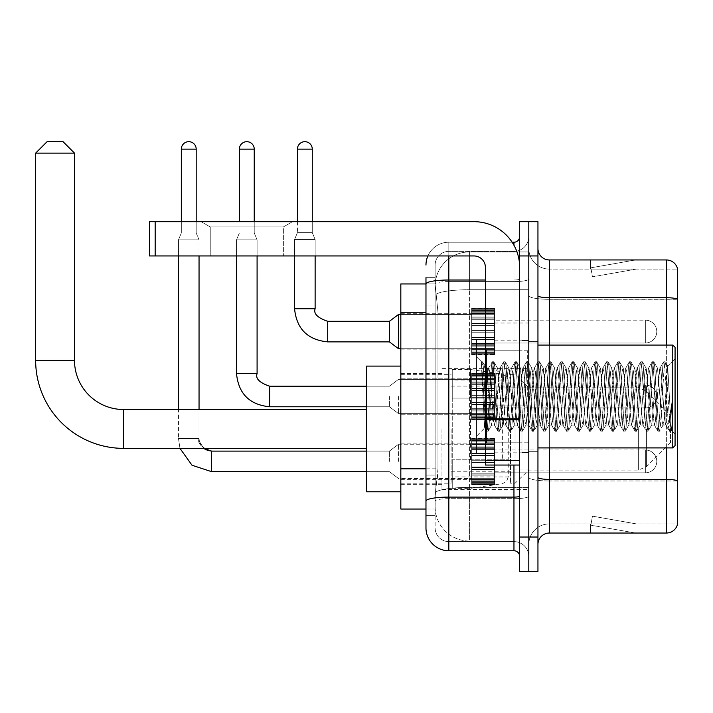 <?xml version="1.0" encoding="UTF-8"?>
<svg xmlns="http://www.w3.org/2000/svg" width="713" height="713" viewBox="0 0 713 713"><rect width="100%" height="100%" fill="white"/><g stroke="black" fill="none" stroke-linecap="round" stroke-linejoin="round"><path stroke-width="0.53" stroke-dasharray="3.56 2.67" d="M528.805 428.941L528.805 489.501L528.805 428.941M441.971 428.941L441.971 489.501L441.971 428.941M471.676 331.59L471.676 308.738L471.676 331.59M400.831 331.59L400.831 313.31L400.831 331.59M471.676 396.49L471.676 373.639L471.676 396.49M400.831 396.49L400.831 378.211L400.831 396.49M471.676 461.391L471.676 438.54L471.676 461.391M400.831 461.391L400.831 479.68L400.831 461.391M494.528 331.59L494.528 308.738L494.528 331.59M494.528 396.49L494.528 373.639L494.528 396.49M494.528 461.391L494.528 438.54L494.528 461.391M528.805 331.59L528.805 340.163L528.805 331.59M528.805 396.49L528.805 452.479L528.805 396.49M528.805 461.391L528.805 469.965L528.805 461.391M425.973 468.806L437.978 468.806L437.755 474.76L435.251 495.33L437.978 468.806L437.978 312.267L437.978 468.806L400.831 468.806L400.831 509.037L435.188 509.037L435.117 506.756A34.277 34.277 0 0 0 469.395 541.033L528.805 541.033L528.805 487.389L528.805 541.033L469.395 541.033L469.395 487.389L469.395 541.033A34.277 34.277 0 0 1 435.117 506.756L435.117 499.786L435.188 509.037L425.973 509.037M435.251 495.33L435.117 499.786L435.251 495.33M400.831 428.941L400.831 491.783L400.831 428.941M469.395 251.947L528.805 251.947L528.805 289.719L528.805 251.947L469.395 251.947A34.277 34.277 0 0 0 435.162 284.416L437.978 312.267L435.162 284.416A34.277 34.277 0 0 1 469.395 251.947L469.395 289.719L528.805 289.719L528.805 487.389L528.805 289.719L469.395 289.719L469.395 251.947A34.277 34.277 0 0 0 435.162 284.416M425.973 277.66L435.117 277.66L435.117 305.984L435.117 277.66L425.973 277.66L425.973 305.984L425.973 283.97L435.188 283.943L400.831 283.943L400.831 468.806M435.117 515.33L425.973 515.33L425.973 305.984L425.973 515.33L435.117 515.33L435.117 475.09L435.117 515.33M425.973 527.896A22.852 22.852 0 0 0 448.825 550.748L448.825 541.604A13.707 13.707 0 0 1 435.117 527.896L435.117 283.97L435.117 527.896A13.707 13.707 0 0 0 448.825 541.604L513.957 541.604L513.957 505.045L513.957 550.748A5.713 5.713 0 0 1 519.67 556.461L519.67 236.52L519.67 556.461M528.805 505.045L528.805 279.015L528.805 505.045M519.67 396.49L519.67 350.787L519.67 396.49M519.67 255.949L519.67 221.672L528.805 221.672L528.805 255.949L528.805 221.672L537.95 221.672L537.95 255.949L528.805 255.949L528.805 537.032L528.805 255.949L519.67 255.949L519.67 537.032L528.805 537.032L528.805 571.318L528.805 537.032L537.95 537.032L537.95 255.949M537.95 537.032L537.95 571.318L519.67 571.318L519.67 537.032M528.805 236.52L528.805 279.015L528.805 236.52A14.857 14.857 0 0 1 513.957 251.377A14.857 14.857 0 0 0 528.805 236.52A14.857 14.857 0 0 1 513.957 251.377L513.957 541.604L448.825 541.604L448.825 498.69L513.957 498.69A14.857 2.576 0 0 0 528.805 496.114A14.857 2.576 0 0 1 513.957 498.69L513.957 251.377L448.825 251.377L513.957 251.377M427.88 255.949A22.852 22.852 0 0 1 448.825 242.233L513.957 242.233A5.713 5.713 0 0 0 519.67 236.52A5.713 5.713 0 0 1 513.957 242.233L513.957 505.045L513.957 498.69L448.825 498.69L448.825 251.377L448.825 281.59L513.957 281.59A14.857 2.576 0 0 0 528.805 279.015A14.857 2.576 0 0 1 513.957 281.59L448.825 281.59L448.825 505.045L448.825 497.104L513.957 497.104A5.713 0.989 0 0 0 519.67 496.114M448.825 550.748L513.957 550.748M485.393 280.004L448.825 280.004A22.852 3.966 180 0 0 425.973 283.97L425.973 501.07A22.852 3.966 180 0 1 448.825 497.104L448.825 242.233A22.852 22.852 0 0 0 425.973 265.093A22.852 22.852 0 0 1 448.825 242.233L512.13 242.233M425.973 501.07L425.973 505.045M435.117 305.984L435.117 475.09L435.117 305.984L425.973 305.984L435.117 305.984M435.117 265.093L435.117 283.97L435.117 265.093A13.707 13.707 0 0 1 448.825 251.377A13.707 13.707 0 0 0 435.117 265.093A13.707 13.707 0 0 1 448.825 251.377M528.805 556.461A14.857 14.857 0 0 0 513.957 541.604A14.857 14.857 0 0 1 528.805 556.461A14.857 14.857 0 0 0 513.957 541.604M537.95 396.49L537.95 341.643L537.95 396.49M521.952 396.49L521.952 452.479L521.952 396.49M528.805 487.327L528.805 295.735L528.805 487.327M677.35 269.086L677.35 299.3L549.375 299.3L549.375 269.086L677.35 269.086L549.375 269.086L549.375 480.981L677.35 480.981L677.35 299.3L677.35 480.981L549.375 480.981L549.375 523.895A20.57 20.57 0 0 0 528.805 544.465A20.57 20.57 0 0 1 549.375 523.895L677.35 523.895L677.35 268.177A11.426 11.426 0 0 0 666.379 259.951L666.379 533.039A11.426 11.426 0 0 0 677.35 524.813L677.35 487.327L677.35 523.895L549.375 523.895L549.375 259.951A11.426 11.426 0 0 1 537.95 248.525L537.95 295.735L537.95 248.525M537.95 544.465L537.95 295.735L537.95 544.465A11.426 11.426 0 0 1 549.375 533.039L549.375 480.981A20.57 3.574 0 0 1 528.805 477.407A20.57 3.574 0 0 0 549.375 480.981L549.375 299.3A20.57 3.574 0 0 1 528.805 295.735L528.805 248.525L528.805 295.735A20.57 3.574 0 0 0 549.375 299.3L677.35 299.148A11.426 1.987 180 0 0 666.379 297.713L549.375 297.713A11.426 1.987 0 0 1 537.95 295.735M634.739 532.896A9.144 9.144 0 0 0 636.326 533.039L590.622 533.039L636.326 533.039A9.144 9.144 0 0 1 634.739 532.896A9.144 9.144 0 0 0 636.326 533.039A9.144 9.144 0 0 1 634.739 532.896A9.144 9.144 0 0 0 636.326 533.039A9.144 9.144 0 0 1 634.739 532.896A9.144 9.144 0 0 0 636.326 533.039A9.144 9.144 0 0 1 634.739 532.896A9.144 9.144 0 0 0 636.326 533.039A9.144 9.144 0 0 1 634.739 532.896A9.144 9.144 0 0 0 636.326 533.039A9.144 9.144 0 0 1 634.739 532.896A9.144 9.144 0 0 0 636.326 533.039A9.144 9.144 0 0 1 634.739 532.896A9.144 9.144 0 0 0 636.326 533.039A9.144 9.144 0 0 1 634.739 532.896A9.144 9.144 0 0 0 636.326 533.039A9.144 9.144 0 0 1 634.739 532.896L590.854 525.16L634.739 532.896M590.622 523.895L590.622 533.039L590.622 523.895L591.077 523.895L590.854 525.16L591.077 523.895L590.622 523.895L590.622 533.039L590.622 523.895L591.077 523.895L590.854 525.16L591.077 523.895L590.622 523.895L590.622 533.039L590.622 523.895L591.077 523.895L590.854 525.16L591.077 523.895L590.622 523.895L590.622 533.039L590.622 523.895L591.077 523.895L590.854 525.16L591.077 523.895L590.622 523.895L590.622 533.039L590.622 523.895L591.077 523.895L590.854 525.16L591.077 523.895L590.622 523.895L590.622 533.039L590.622 523.895L591.077 523.895L590.854 525.16L591.077 523.895L590.622 523.895L590.622 533.039L590.622 523.895L591.077 523.895L590.854 525.16L591.077 523.895L590.622 523.895L590.622 533.039L590.622 523.895L591.077 523.895L590.854 525.16L591.077 523.895L590.622 523.895L590.622 533.039L590.622 523.895L591.077 523.895L590.854 525.16L591.077 523.895L590.622 523.895M666.379 533.039L549.375 533.039M677.35 268.177A11.426 11.426 0 0 0 666.379 259.951L549.375 259.951M636.326 259.951L590.622 259.951L636.326 259.951A9.144 9.144 0 0 0 634.739 260.085A9.144 9.144 0 0 1 636.326 259.951A9.144 9.144 0 0 0 634.739 260.085A9.144 9.144 0 0 1 636.326 259.951A9.144 9.144 0 0 0 634.739 260.085A9.144 9.144 0 0 1 636.326 259.951A9.144 9.144 0 0 0 634.739 260.085A9.144 9.144 0 0 1 636.326 259.951A9.144 9.144 0 0 0 634.739 260.085A9.144 9.144 0 0 1 636.326 259.951A9.144 9.144 0 0 0 634.739 260.085A9.144 9.144 0 0 1 636.326 259.951A9.144 9.144 0 0 0 634.739 260.085A9.144 9.144 0 0 1 636.326 259.951A9.144 9.144 0 0 0 634.739 260.085A9.144 9.144 0 0 1 636.326 259.951A9.144 9.144 0 0 0 634.739 260.085A9.144 9.144 0 0 1 636.326 259.951M636.326 523.895L591.077 523.895L636.326 523.895L591.077 523.895L636.326 523.895L591.077 523.895L636.326 523.895L591.077 523.895L636.326 523.895L591.077 523.895L636.326 523.895L591.077 523.895L636.326 523.895L591.077 523.895L636.326 523.895L591.077 523.895L636.326 523.895L591.077 523.895L636.326 523.895L592.441 516.159L591.077 523.895L592.441 516.159L591.077 523.895L592.441 516.159L591.077 523.895L592.441 516.159L591.077 523.895L592.441 516.159L591.077 523.895L592.441 516.159L591.077 523.895L592.441 516.159L591.077 523.895L592.441 516.159L591.077 523.895L592.441 516.159L591.077 523.895L592.441 516.159L636.326 523.895M591.077 269.086L590.622 269.086L591.077 269.086L590.622 269.086L591.077 269.086L590.622 269.086L591.077 269.086L590.622 269.086L591.077 269.086L590.622 269.086L591.077 269.086L590.622 269.086L591.077 269.086L590.622 269.086L591.077 269.086L590.622 269.086L591.077 269.086L590.622 269.086L591.077 269.086L590.854 267.821L634.739 260.085L590.854 267.821L591.077 269.086L590.854 267.821L634.739 260.085L590.854 267.821L591.077 269.086L590.854 267.821L634.739 260.085L590.854 267.821L591.077 269.086L590.854 267.821L634.739 260.085L590.854 267.821L591.077 269.086L590.854 267.821L634.739 260.085L590.854 267.821L591.077 269.086L590.854 267.821L634.739 260.085L590.854 267.821L591.077 269.086L590.854 267.821L634.739 260.085L590.854 267.821L591.077 269.086L590.854 267.821L634.739 260.085L590.854 267.821L591.077 269.086L590.854 267.821L634.739 260.085L590.854 267.821L591.077 269.086L636.326 269.086L591.077 269.086L636.326 269.086L591.077 269.086L636.326 269.086L591.077 269.086L636.326 269.086L591.077 269.086L636.326 269.086L591.077 269.086L636.326 269.086L591.077 269.086L636.326 269.086L591.077 269.086L636.326 269.086L591.077 269.086L636.326 269.086L591.077 269.086L592.441 276.831L591.077 269.086M549.375 269.086A20.57 20.57 0 0 1 528.805 248.525A20.57 20.57 0 0 0 549.375 269.086A20.57 20.57 0 0 1 528.805 248.525M590.622 259.951L590.622 269.086L590.622 259.951M636.326 269.086L592.441 276.831L636.326 269.086M210.246 226.948L201.102 221.672L292.517 221.672L201.102 221.672L292.517 221.672L201.102 221.672L210.246 226.948L210.246 255.949L283.373 255.949L210.246 255.949L283.373 255.949L210.246 255.949L210.246 226.948L283.373 226.948L292.517 221.672L283.373 226.948L210.246 226.948L283.373 226.948L283.373 255.949L283.373 226.948L210.246 226.948M485.393 396.49L485.393 453.62L485.393 396.49M485.393 465.045L519.67 465.045L485.393 465.045L485.393 460.331L485.393 465.045L519.67 465.045L519.67 267.375A45.703 45.703 0 0 0 473.958 221.672L149.454 221.672L155.167 221.672L149.454 221.672L149.454 255.949L149.454 221.672L149.454 255.949L473.958 255.949A11.426 11.426 0 0 1 485.393 267.375L485.393 465.045M485.393 419.841L519.67 419.841L485.393 419.841L519.67 419.841L519.67 267.375A45.703 45.703 0 0 0 473.958 221.672L155.167 221.672L155.167 255.949L473.958 255.949A11.426 11.426 0 0 1 485.393 267.375L485.393 418.843L519.67 418.843L519.67 465.045L519.67 267.375A45.703 45.703 0 0 0 473.958 221.672L155.167 221.672L155.167 255.949L149.454 255.949L473.958 255.949A11.426 11.426 0 0 1 485.393 267.375L485.393 418.843L519.67 418.843L519.67 267.375M675.068 396.49L675.068 445.625L675.068 347.356L675.068 434.199L675.068 347.356L672.778 345.074L672.778 447.907L672.778 345.074L672.778 447.907L675.068 445.625L675.068 396.49M485.393 453.62L476.248 453.62L476.248 339.361L476.248 436.481L476.248 339.361L485.393 339.361M481.489 363.425L481.489 361.741L476.248 356.5L481.489 361.741L482.336 361.741L481.489 365.332L483.485 363.737L483.94 364.352L487.674 380.51L487.674 367.926L487.674 380.51L488.761 396.49L487.674 380.51L483.94 364.352L483.485 363.737L481.489 365.332L481.489 361.741L482.336 361.741L481.489 365.332L482.933 396.49L481.854 366.393L485.669 426.588L486.435 431.089L481.489 363.425M487.674 372.961L487.674 367.926L483.485 363.737L487.674 367.926L488.761 367.926L487.674 372.961L484.742 427.987L482.933 396.49L484.617 427.952L486.614 431.24L484.617 427.952L476.248 436.481L484.742 427.987L486.551 396.49L486.533 442.194L486.533 350.787L486.533 442.194L486.533 350.787L486.533 396.49L487.674 367.926L488.761 367.926L487.674 372.961M503.039 396.49L501.141 371.749L499.965 368.113L495.428 421.231L494.252 424.868L489.715 371.749L488.761 367.926L489.715 371.749L493.521 421.231L494.252 424.868L497.861 431.089L497.095 426.588L493.28 366.393L492.326 361.741L491.382 366.393L487.567 426.588L486.614 431.24L488.048 431.24L487.095 426.588L483.28 366.393L482.336 361.741L483.94 364.352L482.514 361.892L483.28 366.393L487.095 426.588L488.227 431.089L486.614 431.24L487.567 426.588L491.382 366.393L492.148 361.892L493.761 361.741L492.808 366.393L488.993 426.588L488.227 431.089L491.836 424.868L490.66 421.231L488.761 396.49L490.66 421.231L491.613 425.055L494.474 425.055L497.861 431.089L497.095 426.588L493.28 366.393L492.326 361.741L493.761 361.741L492.808 366.393L488.993 426.588L488.227 431.089L491.613 425.055L494.474 425.055L495.428 421.231L499.234 371.749L499.965 368.113L503.574 361.892L502.808 366.393L498.993 426.588L497.861 431.089L499.474 431.24L498.521 426.588L494.715 366.393L493.761 361.741L497.549 368.113L496.373 371.749L491.836 424.868L496.373 371.749L497.326 367.926L500.187 367.926L503.574 361.892L502.808 366.393L498.993 426.588L498.039 431.24L499.474 431.24L498.521 426.588L494.715 366.393L493.94 361.892L497.326 367.926L500.187 367.926L501.141 371.749L505.686 424.868L503.039 396.49M500.187 396.49L498.28 371.749L497.549 368.113L502.095 421.231L503.039 425.055L502.095 421.231L500.187 396.49M514.465 396.49L512.567 371.749L511.399 368.113L506.854 421.231L505.686 424.868L509.287 431.089L508.521 426.588L504.706 366.393L503.574 361.892L505.187 361.741L504.234 366.393L500.428 426.588L499.474 431.24L503.262 424.868L505.9 425.055L509.287 431.089L508.521 426.588L504.706 366.393L503.752 361.741L505.187 361.741L504.234 366.393L500.428 426.588L499.653 431.089L503.039 425.055L505.9 425.055L506.854 421.231L510.66 371.749L511.399 368.113L515 361.892L514.233 366.393L510.419 426.588L509.287 431.089L510.9 431.24L509.947 426.588L506.141 366.393L505.187 361.741L508.975 368.113L507.808 371.749L503.262 424.868L507.808 371.749L508.752 367.926L511.613 367.926L515 361.892L514.233 366.393L510.419 426.588L509.465 431.24L510.9 431.24L509.947 426.588L506.141 366.393L505.365 361.892L508.752 367.926L511.613 367.926L512.567 371.749L517.112 424.868L514.465 396.49M511.613 396.49L509.706 371.749L508.975 368.113L513.52 421.231L514.465 425.055L513.52 421.231L511.613 396.49M525.891 396.49L523.993 371.749L522.825 368.113L518.28 421.231L517.112 424.868L520.713 431.089L519.946 426.588L516.132 366.393L515 361.892L516.613 361.741L515.659 366.393L511.854 426.588L510.9 431.24L514.688 424.868L517.326 425.055L520.713 431.089L519.946 426.588L516.132 366.393L515.187 361.741L516.613 361.741L515.659 366.393L511.854 426.588L511.078 431.089L514.465 425.055L517.326 425.055L518.28 421.231L522.085 371.749L522.825 368.113L526.426 361.892L525.659 366.393L521.845 426.588L520.713 431.089L522.326 431.24L521.372 426.588L517.567 366.393L516.613 361.741L520.401 368.113L519.233 371.749L514.688 424.868L519.233 371.749L520.178 367.926L523.039 367.926L526.426 361.892L525.659 366.393L521.845 426.588L520.9 431.24L522.326 431.24L521.372 426.588L517.567 366.393L516.791 361.892L520.178 367.926L523.039 367.926L523.993 371.749L528.538 424.868L525.891 396.49M523.039 396.49L521.132 371.749L520.401 368.113L524.946 421.231L525.891 425.055L524.946 421.231L523.039 396.49M537.317 396.49L535.418 371.749L534.251 368.113L529.706 421.231L528.538 424.868L532.139 431.089L531.372 426.588L527.558 366.393L526.426 361.892L528.039 361.741L527.085 366.393L523.28 426.588L522.326 431.24L526.114 424.868L528.752 425.055L532.139 431.089L531.372 426.588L527.558 366.393L526.613 361.741L528.039 361.741L527.085 366.393L523.28 426.588L522.504 431.089L525.891 425.055L528.752 425.055L529.706 421.231L533.511 371.749L534.251 368.113L537.86 361.892L537.085 366.393L533.271 426.588L532.139 431.089L533.752 431.24L532.798 426.588L528.993 366.393L528.039 361.741L531.827 368.113L530.659 371.749L526.114 424.868L530.659 371.749L531.604 367.926L534.465 367.926L537.86 361.892L537.085 366.393L533.271 426.588L532.326 431.24L533.752 431.24L532.798 426.588L528.993 366.393L528.217 361.892L531.604 367.926L534.465 367.926L535.418 371.749L539.964 424.868L537.317 396.49M534.465 396.49L532.558 371.749L531.827 368.113L536.372 421.231L537.317 425.055L536.372 421.231L534.465 396.49M548.752 396.49L546.844 371.749L545.677 368.113L541.131 421.231L539.964 424.868L543.573 431.089L542.798 426.588L538.983 366.393L537.86 361.892L539.465 361.741L538.511 366.393L534.705 426.588L533.752 431.24L537.54 424.868L540.178 425.055L543.573 431.089L542.798 426.588L538.983 366.393L538.039 361.741L539.465 361.741L538.511 366.393L534.705 426.588L533.93 431.089L537.317 425.055L540.178 425.055L541.131 421.231L544.937 371.749L545.677 368.113L549.286 361.892L548.511 366.393L544.696 426.588L543.573 431.089L545.178 431.24L544.224 426.588L540.418 366.393L539.465 361.741L543.253 368.113L542.085 371.749L537.54 424.868L542.085 371.749L543.039 367.926L545.891 367.926L549.286 361.892L548.511 366.393L544.696 426.588L543.752 431.24L545.178 431.24L544.224 426.588L540.418 366.393L539.643 361.892L543.039 367.926L545.891 367.926L546.844 371.749L551.39 424.868L548.752 396.49M545.891 396.49L543.983 371.749L543.253 368.113L547.798 421.231L548.752 425.055L547.798 421.231L545.891 396.49M560.177 396.49L558.27 371.749L557.103 368.113L552.557 421.231L551.39 424.868L554.999 431.089L554.224 426.588L550.418 366.393L549.286 361.892L550.891 361.741L549.937 366.393L546.131 426.588L545.178 431.24L548.965 424.868L551.604 425.055L554.999 431.089L554.224 426.588L550.418 366.393L549.465 361.741L550.891 361.741L549.937 366.393L546.131 426.588L545.356 431.089L548.752 425.055L551.604 425.055L552.557 421.231L556.363 371.749L557.103 368.113L560.712 361.892L559.937 366.393L556.131 426.588L554.999 431.089L556.603 431.24L555.65 426.588L551.844 366.393L550.891 361.741L554.678 368.113L553.511 371.749L548.965 424.868L553.511 371.749L554.464 367.926L557.316 367.926L560.712 361.892L559.937 366.393L556.131 426.588L555.177 431.24L556.603 431.24L555.65 426.588L551.844 366.393L551.069 361.892L554.464 367.926L557.316 367.926L558.27 371.749L562.815 424.868L560.177 396.49M557.316 396.49L554.678 368.113L559.224 421.231L560.177 425.055L559.224 421.231L557.316 396.49M571.603 396.49L569.696 371.749L568.528 368.113L563.983 421.231L562.815 424.868L566.425 431.089L565.65 426.588L561.844 366.393L560.712 361.892L562.316 361.741L561.363 366.393L557.557 426.588L556.603 431.24L560.391 424.868L563.029 425.055L566.425 431.089L565.65 426.588L561.844 366.393L560.89 361.741L562.316 361.741L561.363 366.393L557.557 426.588L556.782 431.089L560.177 425.055L563.029 425.055L563.983 421.231L567.789 371.749L568.528 368.113L572.138 361.892L571.363 366.393L567.557 426.588L566.425 431.089L568.029 431.24L567.076 426.588L563.27 366.393L562.316 361.741L566.104 368.113L564.937 371.749L560.391 424.868L564.937 371.749L565.89 367.926L568.742 367.926L572.138 361.892L571.363 366.393L567.557 426.588L566.603 431.24L568.029 431.24L567.076 426.588L563.27 366.393L562.495 361.892L565.89 367.926L568.742 367.926L569.696 371.749L574.241 424.868L571.603 396.49M568.742 396.49L566.835 371.749L566.104 368.113L570.65 421.231L571.603 425.055L570.65 421.231L568.742 396.49M583.029 396.49L581.122 371.749L579.954 368.113L575.409 421.231L574.241 424.868L577.851 431.089L577.075 426.588L573.27 366.393L572.138 361.892L573.742 361.741L572.789 366.393L568.983 426.588L568.029 431.24L571.817 424.868L574.455 425.055L577.851 431.089L577.075 426.588L573.27 366.393L572.316 361.741L573.742 361.741L572.789 366.393L568.983 426.588L568.208 431.089L571.603 425.055L574.455 425.055L575.409 421.231L579.214 371.749L579.954 368.113L583.564 361.892L582.788 366.393L578.983 426.588L577.851 431.089L579.455 431.24L578.501 426.588L574.696 366.393L573.742 361.741L577.53 368.113L576.362 371.749L571.817 424.868L576.362 371.749L577.316 367.926L580.168 367.926L583.564 361.892L582.788 366.393L578.983 426.588L578.029 431.24L579.455 431.24L578.501 426.588L574.696 366.393L573.92 361.892L577.316 367.926L580.168 367.926L581.122 371.749L585.667 424.868L583.029 396.49M580.168 396.49L578.27 371.749L577.53 368.113L582.075 421.231L583.029 425.055L582.075 421.231L580.168 396.49M594.455 396.49L592.548 371.749L591.38 368.113L586.835 421.231L585.667 424.868L589.277 431.089L588.501 426.588L584.696 366.393L583.564 361.892L585.168 361.741L584.214 366.393L580.409 426.588L579.455 431.24L583.243 424.868L585.881 425.055L589.277 431.089L588.501 426.588L584.696 366.393L583.742 361.741L585.168 361.741L584.214 366.393L580.409 426.588L579.633 431.089L583.029 425.055L585.881 425.055L586.835 421.231L590.64 371.749L591.38 368.113L594.99 361.892L594.214 366.393L590.409 426.588L589.277 431.089L590.881 431.24L589.927 426.588L586.122 366.393L585.168 361.741L588.956 368.113L587.788 371.749L583.243 424.868L587.788 371.749L588.742 367.926L591.594 367.926L594.99 361.892L594.214 366.393L590.409 426.588L589.455 431.24L590.881 431.24L589.927 426.588L586.122 366.393L585.346 361.892L588.742 367.926L591.594 367.926L592.548 371.749L597.093 424.868L594.455 396.49M591.594 396.49L589.696 371.749L588.956 368.113L593.501 421.231L594.455 425.055L593.501 421.231L591.594 396.49M605.881 396.49L603.973 371.749L602.806 368.113L598.26 421.231L597.093 424.868L600.702 431.089L599.927 426.588L596.121 366.393L594.99 361.892L596.594 361.741L595.64 366.393L591.835 426.588L590.881 431.24L594.669 424.868L597.307 425.055L600.702 431.089L599.927 426.588L596.121 366.393L595.168 361.741L596.594 361.741L595.64 366.393L591.835 426.588L591.059 431.089L594.455 425.055L597.307 425.055L598.26 421.231L602.066 371.749L602.806 368.113L606.415 361.892L605.64 366.393L601.834 426.588L600.702 431.089L602.307 431.24L601.353 426.588L597.547 366.393L596.594 361.741L600.382 368.113L599.214 371.749L594.669 424.868L599.214 371.749L600.168 367.926L603.02 367.926L606.415 361.892L605.64 366.393L601.834 426.588L600.881 431.24L602.307 431.24L601.353 426.588L597.547 366.393L596.772 361.892L600.168 367.926L603.02 367.926L603.973 371.749L608.519 424.868L605.881 396.49M603.02 396.49L601.121 371.749L600.382 368.113L604.927 421.231L605.881 425.055L604.927 421.231L603.02 396.49M617.306 396.49L615.399 371.749L614.232 368.113L609.686 421.231L608.519 424.868L612.128 431.089L611.353 426.588L607.547 366.393L606.415 361.892L608.02 361.741L607.066 366.393L603.26 426.588L602.307 431.24L606.095 424.868L608.733 425.055L612.128 431.089L611.353 426.588L607.547 366.393L606.594 361.741L608.02 361.741L607.066 366.393L603.26 426.588L602.485 431.089L605.881 425.055L608.733 425.055L609.686 421.231L613.501 371.749L614.232 368.113L617.841 361.892L617.066 366.393L613.26 426.588L612.128 431.089L613.733 431.24L612.779 426.588L608.973 366.393L608.02 361.741L611.807 368.113L610.64 371.749L606.095 424.868L610.64 371.749L611.594 367.926L614.446 367.926L617.841 361.892L617.066 366.393L613.26 426.588L612.307 431.24L613.733 431.24L612.779 426.588L608.973 366.393L608.198 361.892L611.594 367.926L614.446 367.926L615.399 371.749L619.945 424.868L617.306 396.49M614.446 396.49L612.547 371.749L611.807 368.113L616.353 421.231L617.306 425.055L616.353 421.231L614.446 396.49M628.732 396.49L626.825 371.749L625.658 368.113L621.112 421.231L619.945 424.868L623.554 431.089L622.779 426.588L618.973 366.393L617.841 361.892L619.445 361.741L618.492 366.393L614.686 426.588L613.733 431.24L617.52 424.868L620.158 425.055L623.554 431.089L622.779 426.588L618.973 366.393L618.019 361.741L619.445 361.741L618.492 366.393L614.686 426.588L613.911 431.089L617.306 425.055L620.158 425.055L621.112 421.231L624.927 371.749L625.658 368.113L629.267 361.892L628.492 366.393L624.686 426.588L623.554 431.089L625.158 431.24L624.205 426.588L620.399 366.393L619.445 361.741L623.233 368.113L622.066 371.749L617.52 424.868L622.066 371.749L623.019 367.926L625.871 367.926L629.267 361.892L628.492 366.393L624.686 426.588L623.732 431.24L625.158 431.24L624.205 426.588L620.399 366.393L619.624 361.892L623.019 367.926L625.871 367.926L626.825 371.749L631.37 424.868L628.732 396.49M625.871 396.49L623.973 371.749L623.233 368.113L627.779 421.231L628.732 425.055L627.779 421.231L625.871 396.49M640.158 396.49L638.251 371.749L637.083 368.113L632.538 421.231L631.37 424.868L634.98 431.089L634.205 426.588L630.399 366.393L629.267 361.892L630.871 361.741L629.918 366.393L626.112 426.588L625.158 431.24L628.946 424.868L631.584 425.055L634.98 431.089L634.205 426.588L630.399 366.393L629.445 361.741L630.871 361.741L629.918 366.393L626.112 426.588L625.337 431.089L628.732 425.055L631.584 425.055L632.538 421.231L636.352 371.749L637.083 368.113L640.693 361.892L639.918 366.393L636.112 426.588L634.98 431.089L636.584 431.24L635.631 426.588L631.825 366.393L630.871 361.741L634.659 368.113L633.492 371.749L628.946 424.868L633.492 371.749L634.445 367.926L637.297 367.926L640.693 361.892L639.918 366.393L636.112 426.588L635.158 431.24L636.584 431.24L635.631 426.588L631.825 366.393L631.05 361.892L634.445 367.926L637.297 367.926L638.251 371.749L642.796 424.868L640.158 396.49M637.297 396.49L635.399 371.749L634.659 368.113L639.205 421.231L640.158 425.055L639.205 421.231L637.297 396.49M651.584 396.49L649.677 371.749L648.509 368.113L643.964 421.231L642.796 424.868L646.406 431.089L645.63 426.588L641.825 366.393L640.693 361.892L642.297 361.741L641.352 366.393L637.538 426.588L636.584 431.24L640.372 424.868L643.01 425.055L646.406 431.089L645.63 426.588L641.825 366.393L640.871 361.741L642.297 361.741L641.352 366.393L637.538 426.588L636.762 431.089L640.158 425.055L643.01 425.055L643.964 421.231L647.778 371.749L648.509 368.113L652.119 361.892L651.343 366.393L647.538 426.588L646.406 431.089L648.01 431.24L647.065 426.588L643.251 366.393L642.297 361.741L646.085 368.113L644.917 371.749L640.372 424.868L644.917 371.749L645.871 367.926L648.723 367.926L652.119 361.892L651.343 366.393L647.538 426.588L646.584 431.24L648.01 431.24L647.065 426.588L643.251 366.393L642.475 361.892L645.871 367.926L648.723 367.926L649.677 371.749L654.222 424.868L651.584 396.49M648.723 396.49L646.825 371.749L646.085 368.113L650.63 421.231L651.584 425.055L650.63 421.231L648.723 396.49M663.01 396.49L661.103 371.749L659.935 368.113L655.39 421.231L654.222 424.868L657.832 431.089L657.056 426.588L653.251 366.393L652.119 361.892L653.723 361.741L652.778 366.393L648.964 426.588L648.01 431.24L651.798 424.868L654.445 425.055L657.832 431.089L657.056 426.588L653.251 366.393L652.297 361.741L653.723 361.741L652.778 366.393L648.964 426.588L648.188 431.089L651.584 425.055L654.445 425.055L655.39 421.231L659.204 371.749L659.935 368.113L663.545 361.892L662.769 366.393L658.964 426.588L657.832 431.089L659.436 431.24L658.491 426.588L654.677 366.393L653.723 361.741L657.511 368.113L656.343 371.749L651.798 424.868L656.343 371.749L657.297 367.926L660.158 367.926L663.545 361.892L662.769 366.393L658.964 426.588L658.01 431.24L659.436 431.24L658.491 426.588L654.677 366.393L653.901 361.892L657.297 367.926L660.158 367.926L661.103 371.749L663.01 396.49C663.963 413.843 664.917 423.362 665.871 425.055L665.871 396.49L663.963 421.231L663.01 425.055L662.056 421.231L657.511 368.113L662.056 421.231L663.01 425.055L665.871 425.055L669.257 431.089L668.482 426.588L664.676 366.393L663.723 361.741L665.149 361.741L664.204 366.393L660.39 426.588L659.436 431.24L663.01 425.055L665.871 425.055L665.871 396.49L667.68 366.125L671.316 430.465L672.092 423.469L672.092 400.653C670.184 417.658 668.108 425.795 665.871 425.055L669.257 431.089L668.482 426.588L664.676 366.393L663.723 361.741L665.149 361.741L664.204 366.393L660.39 426.588L659.623 431.089L663.224 424.868L663.963 421.231L667.68 366.125L671.316 430.465L672.092 423.469L671.049 431.089L669.917 426.588L666.102 366.393L665.149 361.741L666.102 366.393L669.917 426.588L671.049 431.089L672.092 423.469L672.092 400.653L670.389 426.588L669.257 431.089L670.862 431.24L669.436 431.24L670.389 426.588L672.092 400.653C670.184 417.658 668.108 425.795 665.871 425.055C664.917 423.362 663.963 413.843 663.01 396.49M366.553 491.783L366.553 366.099M670.496 428.941L670.496 442.657L670.496 428.941M515.098 428.941L515.098 483.218L515.098 428.941M510.526 428.941L510.526 483.218L510.526 428.941M451.106 428.941L451.106 483.218L451.106 428.941M35.65 153.108L74.5 153.108M63.074 141.682L47.076 141.682M470.535 459.796L470.535 369.53L470.535 398.095L452.256 398.095L452.256 369.53L452.256 488.36L452.256 459.796L508.244 459.796L508.244 380.956L508.244 398.095L452.256 398.095L452.256 380.956L452.256 476.935L452.256 459.796L508.244 459.796L508.244 476.944L452.256 476.935M502.371 398.095L502.371 374.156L506.578 376.464L508.137 379.753L508.244 398.095L470.535 398.095M494.528 472.817L645.354 472.817L494.528 472.817L645.354 472.817L494.528 472.817L645.354 472.817L494.528 472.817L645.354 472.817L494.528 472.817L645.354 472.817L494.528 472.817L645.354 472.817L494.528 472.817L645.354 472.817L494.528 472.817L645.354 472.817L645.354 461.391L645.354 472.817A11.426 11.426 0 0 0 656.78 461.391A11.426 11.426 0 0 0 645.354 449.965A11.426 11.426 0 0 1 656.78 461.391A11.426 11.426 0 0 1 645.354 472.817A11.426 11.426 0 0 0 656.78 461.391A11.426 11.426 0 0 0 645.354 449.965A11.426 11.426 0 0 1 656.78 461.391A11.426 11.426 0 0 1 645.354 472.817A11.426 11.426 0 0 0 656.78 461.391A11.426 11.426 0 0 0 645.354 449.965A11.426 11.426 0 0 1 656.78 461.391A11.426 11.426 0 0 1 645.354 472.817A11.426 11.426 0 0 0 656.78 461.391A11.426 11.426 0 0 0 645.354 449.965A11.426 11.426 0 0 1 656.78 461.391A11.426 11.426 0 0 1 645.354 472.817A11.426 11.426 0 0 0 656.78 461.391A11.426 11.426 0 0 0 645.354 449.965A11.426 11.426 0 0 1 656.78 461.391A11.426 11.426 0 0 1 645.354 472.817A11.426 11.426 0 0 0 656.78 461.391A11.426 11.426 0 0 0 645.354 449.965A11.426 11.426 0 0 1 656.78 461.391A11.426 11.426 0 0 1 645.354 472.817A11.426 11.426 0 0 0 656.78 461.391A11.426 11.426 0 0 0 645.354 449.965A11.426 11.426 0 0 1 656.78 461.391A11.426 11.426 0 0 1 645.354 472.817A11.426 11.426 0 0 0 656.78 461.391A11.426 11.426 0 0 0 645.354 449.965L645.354 472.817L645.354 449.965L645.354 472.817L645.354 449.965L645.354 472.817L645.354 449.965L645.354 472.817L645.354 449.965L645.354 472.817L645.354 449.965L645.354 472.817L645.354 449.965L645.354 472.817L645.354 449.965L645.354 472.817L645.354 449.965L645.354 472.817L645.354 449.965L645.354 472.817L645.354 449.965L645.354 472.817L645.354 449.965L645.354 472.817L645.354 449.965L645.354 472.817L645.354 449.965L645.354 472.817L645.354 449.965L494.528 449.965M196.191 221.672L196.191 149.115L196.191 232.982L196.191 149.115L196.191 232.982L196.191 149.115L196.191 232.982L196.191 149.115L196.191 232.982L196.191 149.115L196.191 232.982L196.191 149.115L196.191 232.982L196.191 149.115L181.334 149.115L196.191 149.115A7.424 7.424 0 0 0 188.758 141.682A7.424 7.424 0 0 0 181.334 149.115A7.424 7.424 0 0 1 188.758 141.682A7.424 7.424 0 0 1 196.191 149.115A7.424 7.424 0 0 0 188.758 141.682A7.424 7.424 0 0 0 181.334 149.115A7.424 7.424 0 0 1 188.758 141.682A7.424 7.424 0 0 1 196.191 149.115A7.424 7.424 0 0 0 188.758 141.682A7.424 7.424 0 0 0 181.334 149.115A7.424 7.424 0 0 1 188.758 141.682A7.424 7.424 0 0 1 196.191 149.115A7.424 7.424 0 0 0 188.758 141.682A7.424 7.424 0 0 0 181.334 149.115A7.424 7.424 0 0 1 188.758 141.682A7.424 7.424 0 0 1 196.191 149.115A7.424 7.424 0 0 0 188.758 141.682A7.424 7.424 0 0 0 181.334 149.115A7.424 7.424 0 0 1 188.758 141.682A7.424 7.424 0 0 1 196.191 149.115A7.424 7.424 0 0 0 188.758 141.682A7.424 7.424 0 0 0 181.334 149.115A7.424 7.424 0 0 1 188.758 141.682A7.424 7.424 0 0 1 196.191 149.115A7.424 7.424 0 0 0 188.758 141.682A7.424 7.424 0 0 0 181.334 149.115A7.424 7.424 0 0 1 188.758 141.682A7.424 7.424 0 0 1 196.191 149.115L196.191 232.982L181.334 232.982L196.191 232.982L181.334 232.982L196.191 232.982L181.334 232.982L196.191 232.982L181.334 232.982L196.191 232.982L181.334 232.982L196.191 232.982L181.334 232.982L196.191 232.982L181.334 232.982L196.191 232.982L181.334 232.982L196.191 232.982L181.334 232.982L196.191 232.982L181.334 232.982L196.191 232.982L181.334 232.982L196.191 232.982L181.334 232.982L196.191 232.982L181.334 232.982L196.191 232.982L181.334 232.982L196.191 232.982L199.043 239.835L178.482 239.835L199.043 239.835L178.482 239.835L199.043 239.835L178.482 239.835L199.043 239.835L178.482 239.835L199.043 239.835L178.482 239.835L199.043 239.835L178.482 239.835L199.043 239.835L178.482 239.835L199.043 239.835L178.482 239.835L199.043 239.835L178.482 239.835L199.043 239.835L178.482 239.835L199.043 239.835L178.482 239.835L199.043 239.835L178.482 239.835L199.043 239.835L178.482 239.835L199.043 239.835L178.482 239.835L199.043 239.835L199.043 438.54L199.043 255.949M389.405 461.391L389.405 451.106L389.405 461.391M398.549 461.391L398.549 444.252L398.549 461.391M179.97 448.37L178.482 438.54L179.97 448.37L178.482 438.54L179.97 448.37L178.482 438.54L179.97 448.37L178.482 438.54L179.97 448.37L178.482 438.54L179.97 448.37L178.482 438.54L179.97 448.37L178.482 438.54L179.97 448.37L178.482 438.54L199.043 438.54L178.482 438.54L199.043 438.54L178.482 438.54L199.043 438.54L178.482 438.54L199.043 438.54L178.482 438.54L199.043 438.54L178.482 438.54L199.043 438.54L178.482 438.54L199.043 438.54L178.482 438.54L199.043 438.54L178.482 438.54L199.043 438.54L178.482 438.54L199.043 438.54L178.482 438.54L199.043 438.54L178.482 438.54L199.043 438.54L178.482 438.54L199.043 438.54L178.482 438.54L199.043 438.54L178.482 438.54L199.043 438.54L178.482 438.54L178.482 239.835L188.758 239.835L178.482 239.835L178.482 409.52M196.191 149.115L181.334 149.115L181.334 232.982L188.758 232.982L181.334 232.982L178.482 239.835L178.482 255.949M471.676 483.779L471.676 482.398L471.676 484.564L471.676 483.779L494.528 483.779L494.528 481.685L471.676 481.685L471.676 483.075L471.676 481.685L494.528 481.685L494.528 484.564L494.528 481.685L494.528 483.075L494.528 481.685L471.676 481.685L471.676 482.398L494.528 482.398L494.528 484.564L494.528 480.812L494.528 483.075L494.528 481.685L471.676 481.685L471.676 483.075L471.676 480.812L471.676 483.075L494.528 483.075L494.528 479.626L494.528 484.564L494.528 478.289L494.528 483.075L494.528 481.685L471.676 481.685L494.528 481.685L494.528 484.564L494.528 478.289L494.528 483.075L494.528 481.685L471.676 481.685L471.676 482.398L494.528 482.398L494.528 484.564L494.528 475.936L494.528 483.075L494.528 481.685L471.676 481.685L471.676 483.075L494.528 483.075L494.528 475.081L494.528 484.564L494.528 473.227L494.528 483.075L494.528 481.685L471.676 481.685L494.528 481.685L494.528 484.564L494.528 473.227L494.528 483.075L494.528 481.685L471.676 481.685L471.676 483.779L494.528 483.779L494.528 484.564L494.528 469.635L494.528 483.075L494.528 481.685L471.676 481.685L471.676 483.075L471.676 481.685L494.528 481.685L494.528 484.564L494.528 469.19L494.528 483.075L494.528 481.685L471.676 481.685L471.676 479.626L471.676 480.812L494.528 480.812L494.528 467.015L494.528 484.564L494.528 462.532L494.528 483.075L494.528 481.685L471.676 481.685L494.528 481.685L494.528 484.564L494.528 483.102L494.528 484.564L494.528 483.779L471.676 483.779L471.676 482.398L494.528 482.398L494.528 481.685L494.528 483.075L494.528 460.25L494.528 483.075L494.528 481.685L471.676 481.685L471.676 482.398L494.528 482.398L494.528 483.779L471.676 483.779L471.676 484.564L471.676 483.102L471.676 484.564L494.528 484.564L494.528 483.102L494.528 484.564L471.676 484.564L471.676 482.398L471.676 484.564L471.676 483.102L494.528 483.102L471.676 483.102L471.676 484.564L494.528 484.564L471.676 484.564L471.676 483.779L494.528 483.779L471.676 483.779L471.676 481.685L471.676 483.075L494.528 483.075L494.528 455.322L494.528 483.075L494.528 481.685L494.528 482.398L471.676 482.398L494.528 482.398L471.676 482.398L471.676 484.564L471.676 483.102L494.528 483.102L471.676 483.102L471.676 484.564L494.528 484.564L471.676 484.564L471.676 483.779L494.528 483.779L471.676 483.779L471.676 481.685L494.528 481.685L494.528 483.075L494.528 455.322L494.528 480.812L471.676 480.812L471.676 483.075L494.528 483.075L471.676 483.075L471.676 481.685L471.676 482.398L494.528 482.398L471.676 482.398L471.676 484.564L471.676 483.102L494.528 483.102L471.676 483.102L471.676 484.564L494.528 484.564L471.676 484.564L471.676 483.779L494.528 483.779L471.676 483.779L471.676 478.289L471.676 479.626L494.528 479.626L494.528 453.602L494.528 479.626L471.676 479.626L471.676 480.812L494.528 480.812L471.676 480.812L471.676 483.075L494.528 483.075L471.676 483.075L471.676 481.685L494.528 481.685L471.676 481.685L471.676 482.398L494.528 482.398L471.676 482.398L471.676 484.564L471.676 483.102L494.528 483.102L471.676 483.102L471.676 484.564L494.528 484.564L471.676 484.564L471.676 483.779L494.528 483.779L471.676 483.779L471.676 478.289L471.676 479.466L471.676 478.289L494.528 478.289L494.528 479.466L494.528 453.147L494.528 479.466L494.528 478.289L471.676 478.289L471.676 479.626L494.528 479.626L471.676 479.626L471.676 480.812L494.528 480.812L471.676 480.812L471.676 483.075L494.528 483.075L471.676 483.075L471.676 481.685L494.528 481.685L494.528 482.398L471.676 482.398L471.676 484.564L471.676 483.102L494.528 483.102L471.676 483.102L471.676 484.564L494.528 484.564L471.676 484.564L471.676 483.779L494.528 483.779L471.676 483.779L471.676 481.685L471.676 482.398L494.528 482.398L471.676 482.398L471.676 484.564L471.676 483.102L494.528 483.102L471.676 483.102L471.676 484.564L494.528 484.564L471.676 484.564L471.676 483.779L494.528 483.779L471.676 483.779L471.676 475.936L471.676 479.466L494.528 479.466L494.528 448.7L494.528 479.466L471.676 479.466L471.676 478.289L494.528 478.289L471.676 478.289L471.676 479.626L494.528 479.626L471.676 479.626L471.676 480.812L494.528 480.812L471.676 480.812L471.676 483.075L494.528 483.075L471.676 483.075L471.676 481.685L494.528 481.685L494.528 483.075L471.676 483.075L471.676 475.081L471.676 475.936L494.528 475.936L494.528 448.7L494.528 475.936L471.676 475.936L471.676 479.466L494.528 479.466L471.676 479.466L471.676 478.289L494.528 478.289L471.676 478.289L471.676 479.626L494.528 479.626L471.676 479.626L471.676 480.812L494.528 480.812L471.676 480.812L471.676 483.075L471.676 481.685L471.676 482.398L494.528 482.398L471.676 482.398L471.676 484.564L471.676 483.102L494.528 483.102L471.676 483.102L471.676 484.564L494.528 484.564L471.676 484.564L471.676 483.779L494.528 483.779L471.676 483.779L471.676 473.227L471.676 475.081L494.528 475.081L494.528 447.711L494.528 475.081L471.676 475.081L471.676 475.936L494.528 475.936L471.676 475.936L471.676 479.466L494.528 479.466L471.676 479.466L471.676 478.289L494.528 478.289L471.676 478.289L471.676 479.626L494.528 479.626L471.676 479.626L471.676 480.812L494.528 480.812L471.676 480.812L471.676 483.075L494.528 483.075L471.676 483.075L471.676 481.685L494.528 481.685L471.676 481.685L471.676 482.398L494.528 482.398L471.676 482.398L471.676 484.564L471.676 483.102L494.528 483.102L471.676 483.102L471.676 484.564L494.528 484.564L471.676 484.564L471.676 483.779L494.528 483.779L471.676 483.779L471.676 473.227L471.676 474.083L471.676 473.227L494.528 473.227L494.528 474.083L494.528 446.855L494.528 474.083L494.528 473.227L471.676 473.227L471.676 475.081L494.528 475.081L471.676 475.081L471.676 475.936L494.528 475.936L471.676 475.936L471.676 479.466L494.528 479.466L471.676 479.466L471.676 478.289L494.528 478.289L471.676 478.289L471.676 479.626L494.528 479.626L471.676 479.626L471.676 480.812L494.528 480.812L471.676 480.812L471.676 483.075L494.528 483.075L471.676 483.075L471.676 481.685L494.528 481.685L494.528 482.398L471.676 482.398L494.528 482.398L471.676 482.398L471.676 484.564L471.676 483.102L494.528 483.102L471.676 483.102L471.676 484.564L494.528 484.564L471.676 484.564L471.676 483.779L494.528 483.779L471.676 483.779L471.676 481.685L471.676 482.398L494.528 482.398L471.676 482.398L471.676 484.564L471.676 483.102L494.528 483.102L471.676 483.102L471.676 484.564L494.528 484.564L471.676 484.564L471.676 483.779L494.528 483.779L471.676 483.779L471.676 469.635L471.676 474.083L494.528 474.083L494.528 443.326L494.528 474.083L471.676 474.083L471.676 473.227L494.528 473.227L471.676 473.227L471.676 475.081L494.528 475.081L471.676 475.081L471.676 475.936L494.528 475.936L471.676 475.936L471.676 479.466L494.528 479.466L471.676 479.466L471.676 478.289L494.528 478.289L471.676 478.289L471.676 479.626L494.528 479.626L471.676 479.626L471.676 480.812L494.528 480.812L471.676 480.812L471.676 483.075L494.528 483.075L471.676 483.075L471.676 481.685L494.528 481.685L494.528 483.075L471.676 483.075L471.676 469.19L494.528 469.635L494.528 443.326L494.528 469.635L471.676 469.635L471.676 474.083L494.528 474.083L471.676 474.083L471.676 473.227L494.528 473.227L471.676 473.227L471.676 475.081L494.528 475.081L471.676 475.081L471.676 475.936L494.528 475.936L471.676 475.936L471.676 479.466L494.528 479.466L471.676 479.466L471.676 478.289L494.528 478.289L471.676 478.289L471.676 479.626L494.528 479.626L471.676 479.626L471.676 480.812L494.528 480.812L471.676 480.812L471.676 483.075L494.528 483.075L471.676 483.075L471.676 481.685L471.676 482.398L494.528 482.398L471.676 482.398L471.676 484.564L471.676 483.102L494.528 483.102L471.676 483.102L471.676 484.564L494.528 484.564L471.676 484.564L471.676 483.779L494.528 483.779L471.676 483.779L471.676 467.015L471.676 469.19L494.528 469.19L494.528 443.156L494.528 469.19L471.676 469.19L494.528 469.635L471.676 469.635L471.676 474.083L494.528 474.083L471.676 474.083L471.676 473.227L494.528 473.227L471.676 473.227L471.676 475.081L494.528 475.081L471.676 475.081L471.676 475.936L494.528 475.936L471.676 475.936L471.676 479.466L494.528 479.466L471.676 479.466L471.676 478.289L494.528 478.289L471.676 478.289L471.676 479.626L494.528 479.626L471.676 479.626L471.676 480.812L494.528 480.812L471.676 480.812L471.676 483.075L494.528 483.075L471.676 483.075L471.676 481.685L494.528 481.685L471.676 481.685L471.676 482.398L494.528 482.398L471.676 482.398L471.676 484.564L471.676 483.102L494.528 483.102L471.676 483.102L471.676 484.564L494.528 484.564L471.676 484.564L471.676 483.779L494.528 483.779L471.676 483.779L471.676 467.015L471.676 467.47L471.676 467.015L494.528 467.015L494.528 467.47L494.528 441.98L494.528 467.47L494.528 467.015L471.676 467.015L471.676 469.19L494.528 469.19L471.676 469.19L494.528 469.635L471.676 469.635L471.676 474.083L494.528 474.083L471.676 474.083L471.676 473.227L494.528 473.227L471.676 473.227L471.676 475.081L494.528 475.081L471.676 475.081L471.676 475.936L494.528 475.936L471.676 475.936L471.676 479.466L494.528 479.466L471.676 479.466L471.676 478.289L494.528 478.289L471.676 478.289L471.676 479.626L494.528 479.626L471.676 479.626L471.676 480.812L494.528 480.812L471.676 480.812L471.676 483.075L494.528 483.075L471.676 483.075L471.676 481.685L494.528 481.685L494.528 482.398L471.676 482.398L471.676 484.564L471.676 483.102L494.528 483.102L471.676 483.102L471.676 484.564L494.528 484.564L471.676 484.564L471.676 483.779L494.528 483.779L471.676 483.779M471.676 462.532L471.676 467.47L471.676 460.25L471.676 462.532L494.528 462.532L494.528 439.716L494.528 467.47L494.528 438.228L494.528 462.532L471.676 462.532L494.528 462.532L471.676 462.532L471.676 467.47L494.528 467.47L471.676 467.47L471.676 455.322L471.676 460.25L494.528 460.25L494.528 438.228L494.528 460.25L471.676 460.25L494.528 460.25L471.676 460.25L471.676 462.532L494.528 462.532L471.676 462.532L494.528 462.532L471.676 462.532L471.676 467.47L494.528 467.47L471.676 467.47L471.676 467.015L494.528 467.015L471.676 467.015L471.676 455.322L494.528 455.767L494.528 438.228L494.528 455.767L471.676 455.322L471.676 460.25L494.528 460.25L471.676 460.25L494.528 460.25L471.676 460.25L471.676 462.532L494.528 462.532L471.676 462.532L494.528 462.532L471.676 462.532L471.676 467.47L494.528 467.47L471.676 467.47L471.676 467.015L494.528 467.015L471.676 467.015L471.676 469.19L494.528 469.19L471.676 469.19L471.676 453.602L471.676 455.767L494.528 455.767L494.528 438.228L494.528 455.767L471.676 455.767L494.528 455.322L471.676 455.322L471.676 460.25L494.528 460.25L471.676 460.25L494.528 460.25L471.676 460.25L471.676 462.532L494.528 462.532L471.676 462.532L494.528 462.532L471.676 462.532L471.676 467.47L494.528 467.47L471.676 467.47L471.676 467.015L494.528 467.015L471.676 467.015L471.676 469.19L494.528 469.19L471.676 469.635L494.528 469.635L471.676 469.635L471.676 453.147L471.676 453.602L494.528 453.602L494.528 438.228L494.528 453.602L471.676 453.602L471.676 455.767L494.528 455.767L471.676 455.322L494.528 455.322L471.676 455.322L471.676 460.25L494.528 460.25L471.676 460.25L494.528 460.25L471.676 460.25L471.676 462.532L494.528 462.532L471.676 462.532L494.528 462.532L471.676 462.532L471.676 467.47L494.528 467.47L471.676 467.47L471.676 467.015L494.528 467.015L471.676 467.015L471.676 469.19L494.528 469.19L471.676 469.19L494.528 469.635L471.676 469.635L471.676 474.083L494.528 474.083L471.676 474.083L471.676 448.7L471.676 453.147L494.528 453.147L494.528 438.228L494.528 453.147L471.676 453.147L471.676 453.602L494.528 453.602L471.676 453.602L471.676 455.767L494.528 455.767L471.676 455.322L494.528 455.322L471.676 455.322L471.676 460.25L494.528 460.25L471.676 460.25L494.528 460.25L471.676 460.25L471.676 462.532L494.528 462.532L471.676 462.532L494.528 462.532L471.676 462.532L471.676 467.47L494.528 467.47L471.676 467.47L471.676 467.015L494.528 467.015L471.676 467.015L471.676 469.19L494.528 469.19L471.676 469.19L494.528 469.635L471.676 469.635L471.676 474.083L494.528 474.083L471.676 474.083L471.676 473.227L494.528 473.227L471.676 473.227L471.676 448.7L471.676 449.555L471.676 448.7L494.528 448.7L494.528 449.555L494.528 438.228L494.528 449.555L494.528 448.7L471.676 448.7L471.676 453.147L494.528 453.147L471.676 453.147L471.676 453.602L494.528 453.602L471.676 453.602L471.676 455.767L494.528 455.767L471.676 455.322L494.528 455.322L471.676 455.322L471.676 460.25L494.528 460.25L471.676 460.25L494.528 460.25L471.676 460.25L471.676 462.532L494.528 462.532L471.676 462.532L494.528 462.532L471.676 462.532L471.676 467.47L494.528 467.47L471.676 467.47L471.676 467.015L494.528 467.015L471.676 467.015L471.676 469.19L494.528 469.19L471.676 469.19L494.528 469.635L471.676 469.635L471.676 474.083L494.528 474.083L471.676 474.083L471.676 473.227L494.528 473.227L471.676 473.227L471.676 475.081L494.528 475.081L471.676 475.081L471.676 447.711L471.676 449.555L494.528 449.555L494.528 438.228L494.528 449.555L471.676 449.555L471.676 448.7L494.528 448.7L471.676 448.7L471.676 453.147L494.528 453.147L471.676 453.147L471.676 453.602L494.528 453.602L471.676 453.602L471.676 455.767L494.528 455.767L471.676 455.322L494.528 455.322L471.676 455.322L471.676 460.25L494.528 460.25L471.676 460.25L494.528 460.25L471.676 460.25L471.676 462.532L494.528 462.532L471.676 462.532L494.528 462.532L471.676 462.532L471.676 467.47L494.528 467.47L471.676 467.47L471.676 467.015L494.528 467.015L471.676 467.015L471.676 469.19L494.528 469.19L471.676 469.19L494.528 469.635L471.676 469.635L471.676 474.083L494.528 474.083L471.676 474.083L471.676 473.227L494.528 473.227L471.676 473.227L471.676 475.081L494.528 475.081L471.676 475.081L471.676 475.936L494.528 475.936L471.676 475.936L471.676 446.855L471.676 447.711L494.528 447.711L494.528 438.228L494.528 447.711L471.676 447.711L471.676 449.555L494.528 449.555L471.676 449.555L471.676 448.7L494.528 448.7L471.676 448.7L471.676 453.147L494.528 453.147L471.676 453.147L471.676 453.602L494.528 453.602L471.676 453.602L471.676 455.767L494.528 455.767L471.676 455.322L494.528 455.322L471.676 455.322L471.676 460.25L494.528 460.25L471.676 460.25L494.528 460.25L471.676 460.25L471.676 462.532L494.528 462.532L471.676 462.532L494.528 462.532L471.676 462.532L471.676 467.47L494.528 467.47L471.676 467.47L471.676 467.015L494.528 467.015L471.676 467.015L471.676 469.19L494.528 469.19L471.676 469.19L494.528 469.635L471.676 469.635L471.676 474.083L494.528 474.083L471.676 474.083L471.676 473.227L494.528 473.227L471.676 473.227L471.676 475.081L494.528 475.081L471.676 475.081L471.676 475.936L494.528 475.936L471.676 475.936L471.676 479.466L494.528 479.466L471.676 479.466L471.676 443.326L471.676 446.855L494.528 446.855L494.528 438.228L494.528 446.855L471.676 446.855L471.676 447.711L494.528 447.711L471.676 447.711L471.676 449.555L494.528 449.555L471.676 449.555L471.676 448.7L494.528 448.7L471.676 448.7L471.676 453.147L494.528 453.147L471.676 453.147L471.676 453.602L494.528 453.602L471.676 453.602L471.676 455.767L494.528 455.767L471.676 455.322L494.528 455.322L471.676 455.322L471.676 460.25L494.528 460.25L471.676 460.25L494.528 460.25L471.676 460.25L471.676 462.532L494.528 462.532L471.676 462.532L494.528 462.532L471.676 462.532L471.676 467.47L494.528 467.47L471.676 467.47L471.676 467.015L494.528 467.015L471.676 467.015L471.676 469.19L494.528 469.19L471.676 469.19L494.528 469.635L471.676 469.635L471.676 474.083L494.528 474.083L471.676 474.083L471.676 473.227L494.528 473.227L471.676 473.227L471.676 475.081L494.528 475.081L471.676 475.081L471.676 475.936L494.528 475.936L471.676 475.936L471.676 479.466L494.528 479.466L471.676 479.466L471.676 478.289L494.528 478.289L471.676 478.289L471.676 443.326L471.676 444.502L471.676 443.326L494.528 443.326L494.528 444.502L494.528 438.228L494.528 444.502L494.528 443.326L471.676 443.326L471.676 446.855L494.528 446.855L471.676 446.855L471.676 447.711L494.528 447.711L471.676 447.711L471.676 449.555L494.528 449.555L471.676 449.555L471.676 448.7L494.528 448.7L471.676 448.7L471.676 453.147L494.528 453.147L471.676 453.147L471.676 453.602L494.528 453.602L471.676 453.602L471.676 455.767L494.528 455.767L471.676 455.322L494.528 455.322L471.676 455.322L471.676 460.25L494.528 460.25L471.676 460.25L494.528 460.25L471.676 460.25L471.676 462.532L494.528 462.532L471.676 462.532L494.528 462.532L471.676 462.532L471.676 467.47L494.528 467.47L471.676 467.47L471.676 467.015L494.528 467.015L471.676 467.015L471.676 469.19L494.528 469.19L471.676 469.19L494.528 469.635L471.676 469.635L471.676 474.083L494.528 474.083L471.676 474.083L471.676 473.227L494.528 473.227L471.676 473.227L471.676 475.081L494.528 475.081L471.676 475.081L471.676 475.936L494.528 475.936L471.676 475.936L471.676 479.466L494.528 479.466L471.676 479.466L471.676 478.289L494.528 478.289L471.676 478.289L471.676 479.626L494.528 479.626L471.676 479.626L471.676 443.156L471.676 444.502L494.528 444.502L494.528 438.228L494.528 444.502L471.676 444.502L471.676 443.326L494.528 443.326L471.676 443.326L471.676 446.855L494.528 446.855L471.676 446.855L471.676 447.711L494.528 447.711L471.676 447.711L471.676 449.555L494.528 449.555L471.676 449.555L471.676 448.7L494.528 448.7L471.676 448.7L471.676 453.147L494.528 453.147L471.676 453.147L471.676 453.602L494.528 453.602L471.676 453.602L471.676 455.767L494.528 455.767L471.676 455.322L494.528 455.322L471.676 455.322L471.676 460.25L494.528 460.25L471.676 460.25L494.528 460.25L471.676 460.25L471.676 462.532L494.528 462.532L471.676 462.532L494.528 462.532L471.676 462.532L471.676 467.47L494.528 467.47L471.676 467.47L471.676 467.015L494.528 467.015L471.676 467.015L471.676 469.19L494.528 469.19L471.676 469.19L494.528 469.635L471.676 469.635L471.676 474.083L494.528 474.083L471.676 474.083L471.676 473.227L494.528 473.227L471.676 473.227L471.676 475.081L494.528 475.081L471.676 475.081L471.676 475.936L494.528 475.936L471.676 475.936L471.676 479.466L494.528 479.466L471.676 479.466L471.676 478.289L494.528 478.289L471.676 478.289L471.676 479.626L494.528 479.626L471.676 479.626L471.676 480.812L494.528 480.812L471.676 480.812L471.676 441.98L471.676 443.156L494.528 443.156L494.528 438.228L494.528 443.156L471.676 443.156L471.676 444.502L494.528 444.502L471.676 444.502L471.676 443.326L494.528 443.326L471.676 443.326L471.676 446.855L494.528 446.855L471.676 446.855L471.676 447.711L494.528 447.711L471.676 447.711L471.676 449.555L494.528 449.555L471.676 449.555L471.676 448.7L494.528 448.7L471.676 448.7L471.676 453.147L494.528 453.147L471.676 453.147L471.676 453.602L494.528 453.602L471.676 453.602L471.676 455.767L494.528 455.767L471.676 455.322L494.528 455.322L471.676 455.322L471.676 460.25L494.528 460.25L471.676 460.25L494.528 460.25L471.676 460.25L471.676 462.532L494.528 462.532L471.676 462.532L494.528 462.532L471.676 462.532L471.676 467.47L494.528 467.47L471.676 467.47L471.676 467.015L494.528 467.015L471.676 467.015L471.676 469.19L494.528 469.19L471.676 469.19L494.528 469.635L471.676 469.635L471.676 474.083L494.528 474.083L471.676 474.083L471.676 473.227L494.528 473.227L471.676 473.227L471.676 475.081L494.528 475.081L471.676 475.081L471.676 475.936L494.528 475.936L471.676 475.936L471.676 479.466L494.528 479.466L471.676 479.466L471.676 478.289L494.528 478.289L471.676 478.289L471.676 479.626L494.528 479.626L471.676 479.626L471.676 480.812L494.528 480.812L471.676 480.812L471.676 483.075L494.528 483.075L471.676 483.075L471.676 439.716L471.676 441.98L494.528 441.98L494.528 438.228L494.528 441.98L471.676 441.98L471.676 443.156L494.528 443.156L471.676 443.156L471.676 444.502L494.528 444.502L471.676 444.502L471.676 443.326L494.528 443.326L471.676 443.326L471.676 446.855L494.528 446.855L471.676 446.855L471.676 447.711L494.528 447.711L471.676 447.711L471.676 449.555L494.528 449.555L471.676 449.555L471.676 448.7L494.528 448.7L471.676 448.7L471.676 453.147L494.528 453.147L471.676 453.147L471.676 453.602L494.528 453.602L471.676 453.602L471.676 455.767L494.528 455.767L471.676 455.322L494.528 455.322L471.676 455.322L471.676 460.25L494.528 460.25L471.676 460.25L494.528 460.25L471.676 460.25L471.676 462.532L494.528 462.532L471.676 462.532L494.528 462.532L471.676 462.532L471.676 467.47L494.528 467.47L471.676 467.47L471.676 467.015L494.528 467.015L471.676 467.015L471.676 469.19L494.528 469.19L471.676 469.19L494.528 469.635L471.676 469.635L471.676 474.083L494.528 474.083L471.676 474.083L471.676 473.227L494.528 473.227L471.676 473.227L471.676 475.081L494.528 475.081L471.676 475.081L471.676 475.936L494.528 475.936L471.676 475.936L471.676 479.466L494.528 479.466L471.676 479.466L471.676 478.289L494.528 478.289L471.676 478.289L471.676 479.626L494.528 479.626L471.676 479.626L471.676 480.812L494.528 480.812L471.676 480.812L471.676 483.075L494.528 483.075L471.676 483.075L471.676 481.685L494.528 481.685L494.528 483.075L471.676 483.075L471.676 438.228L471.676 441.097L471.676 438.228L471.676 439.68L494.528 439.716L494.528 438.228L494.528 441.097L494.528 438.228L494.528 439.68L471.676 439.68L494.528 439.68L471.676 439.716L471.676 441.98L494.528 441.98L471.676 441.98L471.676 443.156L494.528 443.156L471.676 443.156L471.676 444.502L494.528 444.502L471.676 444.502L471.676 443.326L494.528 443.326L471.676 443.326L471.676 446.855L494.528 446.855L471.676 446.855L471.676 447.711L494.528 447.711L471.676 447.711L471.676 449.555L494.528 449.555L471.676 449.555L471.676 448.7L494.528 448.7L471.676 448.7L471.676 453.147L494.528 453.147L471.676 453.147L471.676 453.602L494.528 453.602L471.676 453.602L471.676 455.767L494.528 455.767L471.676 455.322L494.528 455.322L471.676 455.322L471.676 460.25L494.528 460.25L471.676 460.25L494.528 460.25L471.676 460.25L471.676 462.532L494.528 462.532L471.676 462.532M471.676 441.097L494.528 441.097L471.676 441.097L471.676 438.228L494.528 438.228L471.676 438.228L471.676 439.003L494.528 439.003L471.676 439.003L471.676 440.393L494.528 440.393L471.676 440.393L471.676 441.097L471.676 438.228L471.676 441.097L494.528 441.097L471.676 441.097L471.676 439.716L494.528 439.716L471.676 439.68L494.528 439.68L471.676 439.716L471.676 441.98L471.676 438.228L494.528 438.228L471.676 438.228L471.676 439.003L494.528 439.003L471.676 439.003L471.676 440.393L494.528 440.393L471.676 440.393L471.676 441.097L471.676 438.228L471.676 441.097L494.528 441.097L471.676 441.097L471.676 439.716L494.528 439.716L471.676 439.68L494.528 439.68L471.676 439.716L471.676 441.98L494.528 441.98L471.676 441.98L471.676 443.156L471.676 438.228L494.528 438.228L471.676 438.228L471.676 439.003L494.528 439.003L471.676 439.003L471.676 440.393L494.528 440.393L471.676 440.393L471.676 441.097L471.676 438.228L471.676 441.097L494.528 441.097L471.676 441.097L471.676 439.716L494.528 439.716L471.676 439.68L494.528 439.68L471.676 439.716L471.676 441.98L494.528 441.98L471.676 441.98L471.676 443.156L494.528 443.156L471.676 443.156L471.676 444.502L471.676 438.228L494.528 438.228L471.676 438.228L471.676 439.003L494.528 439.003L471.676 439.003L471.676 440.393L494.528 440.393L471.676 440.393L471.676 441.097L471.676 438.228L471.676 441.097L494.528 441.097L471.676 441.097L471.676 439.716L494.528 439.716L471.676 439.68L494.528 439.68L471.676 439.716L471.676 441.98L494.528 441.98L471.676 441.98L471.676 443.156L494.528 443.156L471.676 443.156L471.676 444.502L494.528 444.502L471.676 444.502L471.676 438.228L494.528 438.228L471.676 438.228L471.676 439.003L494.528 439.003L471.676 439.003L471.676 440.393L494.528 440.393L471.676 440.393L471.676 441.097L471.676 438.228L471.676 441.097L494.528 441.097L471.676 441.097L471.676 439.716L494.528 439.716L471.676 439.68L494.528 439.68L471.676 439.716L471.676 441.98L494.528 441.98L471.676 441.98L471.676 443.156L494.528 443.156L471.676 443.156L471.676 444.502L494.528 444.502L471.676 444.502L471.676 443.326L494.528 443.326L471.676 443.326L471.676 446.855L471.676 438.228L494.528 438.228L471.676 438.228L471.676 439.003L494.528 439.003L471.676 439.003L471.676 440.393L494.528 440.393L471.676 440.393L471.676 441.097L471.676 438.228L471.676 441.097L494.528 441.097L471.676 441.097L471.676 439.716L494.528 439.716L471.676 439.68L494.528 439.68L471.676 439.716L471.676 441.98L494.528 441.98L471.676 441.98L471.676 443.156L494.528 443.156L471.676 443.156L471.676 444.502L494.528 444.502L471.676 444.502L471.676 443.326L494.528 443.326L471.676 443.326L471.676 446.855L494.528 446.855L471.676 446.855L471.676 447.711L471.676 438.228L494.528 438.228L471.676 438.228L471.676 439.003L494.528 439.003L471.676 439.003L471.676 440.393L494.528 440.393L471.676 440.393L471.676 441.097L471.676 438.228L471.676 441.097L494.528 441.097L471.676 441.097L471.676 439.716L494.528 439.716L471.676 439.68L494.528 439.68L471.676 439.716L471.676 441.98L494.528 441.98L471.676 441.98L471.676 443.156L494.528 443.156L471.676 443.156L471.676 444.502L494.528 444.502L471.676 444.502L471.676 443.326L494.528 443.326L471.676 443.326L471.676 446.855L494.528 446.855L471.676 446.855L471.676 447.711L494.528 447.711L471.676 447.711L471.676 449.555L471.676 438.228L494.528 438.228L471.676 438.228L471.676 439.003L494.528 439.003L471.676 439.003L471.676 440.393L494.528 440.393L471.676 440.393L471.676 441.097L471.676 438.228L471.676 441.097L494.528 441.097L471.676 441.097L471.676 439.716L494.528 439.716L471.676 439.68L494.528 439.68L471.676 439.716L471.676 441.98L494.528 441.98L471.676 441.98L471.676 443.156L494.528 443.156L471.676 443.156L471.676 444.502L494.528 444.502L471.676 444.502L471.676 443.326L494.528 443.326L471.676 443.326L471.676 446.855L494.528 446.855L471.676 446.855L471.676 447.711L494.528 447.711L471.676 447.711L471.676 449.555L494.528 449.555L471.676 449.555L471.676 438.228L494.528 438.228L471.676 438.228L471.676 439.003L494.528 439.003L471.676 439.003L471.676 440.393L494.528 440.393L471.676 440.393L471.676 441.097L471.676 438.228L471.676 441.097L494.528 441.097L471.676 441.097L471.676 439.716L494.528 439.716L471.676 439.68L494.528 439.68L471.676 439.716L471.676 441.98L494.528 441.98L471.676 441.98L471.676 443.156L494.528 443.156L471.676 443.156L471.676 444.502L494.528 444.502L471.676 444.502L471.676 443.326L494.528 443.326L471.676 443.326L471.676 446.855L494.528 446.855L471.676 446.855L471.676 447.711L494.528 447.711L471.676 447.711L471.676 449.555L494.528 449.555L471.676 449.555L471.676 448.7L494.528 448.7L471.676 448.7L471.676 453.147L471.676 438.228L494.528 438.228L471.676 438.228L471.676 439.003L494.528 439.003L471.676 439.003L471.676 440.393L494.528 440.393L471.676 440.393L471.676 441.097L471.676 438.228L471.676 441.097L494.528 441.097L471.676 441.097L471.676 439.716L494.528 439.716L471.676 439.68L494.528 439.68L471.676 439.716L471.676 441.98L494.528 441.98L471.676 441.98L471.676 443.156L494.528 443.156L471.676 443.156L471.676 444.502L494.528 444.502L471.676 444.502L471.676 443.326L494.528 443.326L471.676 443.326L471.676 446.855L494.528 446.855L471.676 446.855L471.676 447.711L494.528 447.711L471.676 447.711L471.676 449.555L494.528 449.555L471.676 449.555L471.676 448.7L494.528 448.7L471.676 448.7L471.676 453.147L494.528 453.147L471.676 453.147L471.676 453.602L471.676 438.228L494.528 438.228L471.676 438.228L471.676 439.003L494.528 439.003L471.676 439.003L471.676 440.393L494.528 440.393L471.676 440.393L471.676 441.097L471.676 438.228L471.676 441.097L494.528 441.097L471.676 441.097L471.676 439.716L494.528 439.716L471.676 439.68L494.528 439.68L471.676 439.716L471.676 441.98L494.528 441.98L471.676 441.98L471.676 443.156L494.528 443.156L471.676 443.156L471.676 444.502L494.528 444.502L471.676 444.502L471.676 443.326L494.528 443.326L471.676 443.326L471.676 446.855L494.528 446.855L471.676 446.855L471.676 447.711L494.528 447.711L471.676 447.711L471.676 449.555L494.528 449.555L471.676 449.555L471.676 448.7L494.528 448.7L471.676 448.7L471.676 453.147L494.528 453.147L471.676 453.147L471.676 453.602L494.528 453.602L471.676 453.602L471.676 455.767L471.676 438.228L494.528 438.228L471.676 438.228L471.676 439.003L494.528 439.003L471.676 439.003L471.676 440.393L494.528 440.393L471.676 440.393L471.676 441.097L471.676 438.228L471.676 441.097L494.528 441.097L471.676 441.097L471.676 439.716L494.528 439.716L471.676 439.68L494.528 439.68L471.676 439.716L471.676 441.98L494.528 441.98L471.676 441.98L471.676 443.156L494.528 443.156L471.676 443.156L471.676 444.502L494.528 444.502L471.676 444.502L471.676 443.326L494.528 443.326L471.676 443.326L471.676 446.855L494.528 446.855L471.676 446.855L471.676 447.711L494.528 447.711L471.676 447.711L471.676 449.555L494.528 449.555L471.676 449.555L471.676 448.7L494.528 448.7L471.676 448.7L471.676 453.147L494.528 453.147L471.676 453.147L471.676 453.602L494.528 453.602L471.676 453.602L471.676 455.767L494.528 455.767L471.676 455.767L471.676 438.228L494.528 438.228L471.676 438.228L471.676 439.003L494.528 439.003L471.676 439.003L471.676 440.393L494.528 440.393L471.676 440.393L471.676 441.097L471.676 438.228L471.676 441.097L494.528 441.097L471.676 441.097L471.676 439.716L494.528 439.716L471.676 439.68L494.528 439.68L471.676 439.716L471.676 441.98L494.528 441.98L471.676 441.98L471.676 443.156L494.528 443.156L471.676 443.156L471.676 444.502L494.528 444.502L471.676 444.502L471.676 443.326L494.528 443.326L471.676 443.326L471.676 446.855L494.528 446.855L471.676 446.855L471.676 447.711L494.528 447.711L471.676 447.711L471.676 449.555L494.528 449.555L471.676 449.555L471.676 448.7L494.528 448.7L471.676 448.7L471.676 453.147L494.528 453.147L471.676 453.147L471.676 453.602L494.528 453.602L471.676 453.602L471.676 455.767L494.528 455.767L471.676 455.322L494.528 455.322L471.676 455.322L471.676 460.25L471.676 438.228L494.528 438.228L471.676 438.228L471.676 439.003L494.528 439.003L471.676 439.003L471.676 440.393L494.528 440.393L471.676 440.393L471.676 441.097L471.676 438.228L471.676 441.097L494.528 441.097L471.676 441.097M181.334 149.115L181.334 232.982L178.482 239.835L181.334 232.982L178.482 239.835L181.334 232.982L178.482 239.835L181.334 232.982L178.482 239.835L181.334 232.982L178.482 239.835L181.334 232.982L178.482 239.835L181.334 232.982L178.482 239.835L181.334 232.982L181.334 149.115L181.334 221.672M471.676 483.102L494.528 483.102L471.676 483.102L471.676 484.564L471.676 483.102L494.528 483.102L471.676 483.102M203.775 448.37L199.399 441.481L199.043 438.54L199.399 441.481L203.775 448.37L199.399 441.481L199.043 438.54L199.399 441.481L203.775 448.37L199.399 441.481L199.043 438.54L199.399 441.481L203.775 448.37L199.399 441.481L199.043 438.54L199.399 441.481L203.775 448.37L200.041 443.441L199.043 438.54C197.278 443.477 201.467 447.666 211.618 451.106L389.405 451.106L398.549 444.252L389.405 451.106L211.618 451.106C201.467 447.666 197.278 443.477 199.043 438.54C197.278 443.477 201.467 447.666 211.618 451.106L389.405 451.106L398.549 444.252L389.405 451.106L211.618 451.106C201.467 447.666 197.278 443.477 199.043 438.54C197.278 443.477 201.467 447.666 211.618 451.106L389.405 451.106L398.549 444.252L389.405 451.106L211.618 451.106L211.618 471.676L211.618 451.106C201.467 447.666 197.278 443.477 199.043 438.54L199.043 409.52M471.676 482.398L494.528 482.398L471.676 482.398M471.676 484.564L494.528 484.564L471.676 484.564M471.676 480.812L494.528 480.812L471.676 480.812M471.676 479.626L494.528 479.626L471.676 479.626M471.676 478.289L494.528 478.289L471.676 478.289M471.676 479.466L494.528 479.466L471.676 479.466M471.676 475.936L494.528 475.936L471.676 475.936M471.676 475.081L494.528 475.081L471.676 475.081M471.676 473.227L494.528 473.227L471.676 473.227M471.676 474.083L494.528 474.083L471.676 474.083M471.676 469.635L494.528 469.635L471.676 469.635M471.676 469.19L494.528 469.19L471.676 469.19M471.676 467.015L494.528 467.015L471.676 467.015M471.676 467.47L494.528 467.47L471.676 467.47M471.676 460.25L494.528 460.25L471.676 460.25M471.676 455.322L494.528 455.322L471.676 455.322M471.676 455.767L494.528 455.767L471.676 455.767M471.676 453.602L494.528 453.602L471.676 453.602M471.676 453.147L494.528 453.147L471.676 453.147M471.676 448.7L494.528 448.7L471.676 448.7M471.676 449.555L494.528 449.555L471.676 449.555M471.676 447.711L494.528 447.711L471.676 447.711M471.676 446.855L494.528 446.855L471.676 446.855M471.676 443.326L494.528 443.326L471.676 443.326M471.676 444.502L494.528 444.502L471.676 444.502M471.676 443.156L494.528 443.156L471.676 443.156M471.676 441.98L494.528 441.98L471.676 441.98M471.676 439.716L494.528 439.68L471.676 439.716M471.676 440.393L494.528 440.393L471.676 440.393M471.676 439.003L494.528 439.003L471.676 439.003M471.676 438.228L494.528 438.228L471.676 438.228M254.238 149.115L254.238 232.982L254.238 149.115L254.238 232.982L254.238 149.115L254.238 232.982L254.238 149.115L254.238 232.982L254.238 149.115L254.238 232.982L254.238 149.115L254.238 232.982L254.238 149.115L239.381 149.115A7.424 7.424 0 0 1 246.805 141.682A7.424 7.424 0 0 1 254.238 149.115A7.424 7.424 0 0 0 246.805 141.682A7.424 7.424 0 0 0 239.381 149.115A7.424 7.424 0 0 1 246.805 141.682A7.424 7.424 0 0 1 254.238 149.115A7.424 7.424 0 0 0 246.805 141.682A7.424 7.424 0 0 0 239.381 149.115A7.424 7.424 0 0 1 246.805 141.682A7.424 7.424 0 0 1 254.238 149.115A7.424 7.424 0 0 0 246.805 141.682A7.424 7.424 0 0 0 239.381 149.115A7.424 7.424 0 0 1 246.805 141.682A7.424 7.424 0 0 1 254.238 149.115A7.424 7.424 0 0 0 246.805 141.682A7.424 7.424 0 0 0 239.381 149.115A7.424 7.424 0 0 1 246.805 141.682A7.424 7.424 0 0 1 254.238 149.115A7.424 7.424 0 0 0 246.805 141.682A7.424 7.424 0 0 0 239.381 149.115A7.424 7.424 0 0 1 246.805 141.682A7.424 7.424 0 0 1 254.238 149.115A7.424 7.424 0 0 0 246.805 141.682A7.424 7.424 0 0 0 239.381 149.115A7.424 7.424 0 0 1 246.805 141.682A7.424 7.424 0 0 1 254.238 149.115L254.238 232.982L239.381 232.982L254.238 232.982L239.381 232.982L254.238 232.982L239.381 232.982L254.238 232.982L239.381 232.982L254.238 232.982L239.381 232.982L254.238 232.982L239.381 232.982L254.238 232.982L239.381 232.982L254.238 232.982L239.381 232.982L254.238 232.982L239.381 232.982L254.238 232.982L239.381 232.982L254.238 232.982L239.381 232.982L254.238 232.982L239.381 232.982L254.238 232.982L239.381 232.982L254.238 232.982L257.09 239.835L236.52 239.835L257.09 239.835L236.52 239.835L257.09 239.835L236.52 239.835L257.09 239.835L236.52 239.835L257.09 239.835L236.52 239.835L257.09 239.835L236.52 239.835L257.09 239.835L236.52 239.835L257.09 239.835L236.52 239.835L257.09 239.835L236.52 239.835L257.09 239.835L236.52 239.835L257.09 239.835L236.52 239.835L257.09 239.835L236.52 239.835L257.09 239.835L236.52 239.835L257.09 239.835L257.09 373.639L236.52 373.639L257.09 373.639L236.52 373.639L257.09 373.639L236.52 373.639L257.09 373.639L236.52 373.639L257.09 373.639L236.52 373.639L257.09 373.639L236.52 373.639L257.09 373.639L236.52 373.639L257.09 373.639L236.52 373.639L257.09 373.639L236.52 373.639L257.09 373.639L236.52 373.639L257.09 373.639L236.52 373.639L257.09 373.639L236.52 373.639L257.09 373.639L236.52 373.639L257.09 373.639L236.52 373.639L236.52 239.835L246.805 239.835L236.52 239.835L239.381 232.982L246.805 232.982L239.381 232.982L236.52 239.835L236.52 373.639L236.52 239.835L239.381 232.982L236.52 239.835L236.52 373.639L236.52 239.835L239.381 232.982L236.52 239.835L236.52 373.639L236.52 239.835L239.381 232.982L236.52 239.835L236.52 373.639L236.52 239.835L239.381 232.982L236.52 239.835L236.52 373.639L236.52 239.835L239.381 232.982L236.52 239.835L236.52 373.639L236.52 239.835L239.381 232.982L236.52 239.835L236.52 255.949M645.354 407.916A11.426 11.426 0 0 0 656.78 396.49A11.426 11.426 0 0 0 645.354 385.065A11.426 11.426 0 0 1 656.78 396.49A11.426 11.426 0 0 1 645.354 407.916A11.426 11.426 0 0 0 656.78 396.49A11.426 11.426 0 0 0 645.354 385.065A11.426 11.426 0 0 1 656.78 396.49A11.426 11.426 0 0 1 645.354 407.916A11.426 11.426 0 0 0 656.78 396.49A11.426 11.426 0 0 0 645.354 385.065A11.426 11.426 0 0 1 656.78 396.49A11.426 11.426 0 0 1 645.354 407.916A11.426 11.426 0 0 0 656.78 396.49A11.426 11.426 0 0 0 645.354 385.065A11.426 11.426 0 0 1 656.78 396.49A11.426 11.426 0 0 1 645.354 407.916A11.426 11.426 0 0 0 656.78 396.49A11.426 11.426 0 0 0 645.354 385.065A11.426 11.426 0 0 1 656.78 396.49A11.426 11.426 0 0 1 645.354 407.916A11.426 11.426 0 0 0 656.78 396.49A11.426 11.426 0 0 0 645.354 385.065A11.426 11.426 0 0 1 656.78 396.49A11.426 11.426 0 0 1 645.354 407.916A11.426 11.426 0 0 0 656.78 396.49A11.426 11.426 0 0 0 645.354 385.065A11.426 11.426 0 0 1 656.78 396.49A11.426 11.426 0 0 1 645.354 407.916L645.354 385.065L645.354 407.916L645.354 385.065L645.354 407.916L645.354 385.065L645.354 407.916L645.354 385.065L645.354 407.916L645.354 385.065L645.354 407.916L645.354 385.065L645.354 407.916L645.354 385.065L645.354 407.916L645.354 385.065L645.354 407.916L645.354 385.065L645.354 407.916L645.354 385.065L645.354 407.916L645.354 385.065L645.354 407.916L645.354 385.065L645.354 407.916L645.354 385.065L645.354 407.916L645.354 385.065L645.354 407.916L494.528 407.916L645.354 407.916M389.405 396.49L389.405 406.775L389.405 396.49M398.549 396.49L398.549 413.629L398.549 396.49M239.381 149.115L239.381 221.672M471.676 418.879L471.676 417.488L471.676 419.663L471.676 418.879L494.528 418.879L494.528 416.784L471.676 416.784L471.676 418.174L471.676 416.784L494.528 416.784L494.528 419.663L494.528 416.784L494.528 418.174L494.528 416.784L471.676 416.784L471.676 417.488L494.528 417.488L494.528 419.663L494.528 415.902L494.528 418.174L494.528 416.784L471.676 416.784L471.676 418.174L471.676 415.902L471.676 418.174L494.528 418.174L494.528 414.725L494.528 419.663L494.528 413.388L494.528 418.174L494.528 416.784L471.676 416.784L494.528 416.784L494.528 419.663L494.528 413.388L494.528 418.174L494.528 416.784L471.676 416.784L471.676 417.488L494.528 417.488L494.528 419.663L494.528 411.036L494.528 418.174L494.528 416.784L471.676 416.784L471.676 418.174L494.528 418.174L494.528 410.18L494.528 419.663L494.528 408.326L494.528 418.174L494.528 416.784L471.676 416.784L494.528 416.784L494.528 419.663L494.528 408.326L494.528 418.174L494.528 416.784L471.676 416.784L471.676 418.879L494.528 418.879L494.528 419.663L494.528 404.734L494.528 418.174L494.528 416.784L471.676 416.784L471.676 418.174L471.676 416.784L494.528 416.784L494.528 419.663L494.528 404.289L494.528 418.174L494.528 416.784L471.676 416.784L471.676 414.725L471.676 415.902L494.528 415.902L494.528 402.114L494.528 419.663L494.528 418.201L494.528 419.663L494.528 418.879L471.676 418.879L471.676 417.488L494.528 417.488L494.528 416.784L494.528 418.174L494.528 397.631L494.528 418.174L494.528 416.784L471.676 416.784L494.528 416.784L494.528 418.879L471.676 418.879L471.676 419.663L471.676 418.201L471.676 419.663L494.528 419.663L494.528 418.201L494.528 419.663L471.676 419.663L471.676 417.488L494.528 417.488L471.676 417.488L471.676 419.663L471.676 418.201L494.528 418.201L471.676 418.201L471.676 419.663L494.528 419.663L471.676 419.663L471.676 418.879L494.528 418.879L471.676 418.879L471.676 416.784L471.676 417.488L494.528 417.488L471.676 417.488L471.676 419.663L471.676 418.201L494.528 418.201L471.676 418.201L471.676 419.663L494.528 419.663L471.676 419.663L471.676 418.879L494.528 418.879L471.676 418.879L471.676 416.784L471.676 418.174L494.528 418.174L494.528 390.421L494.528 415.902L471.676 415.902L471.676 418.174L494.528 418.174L471.676 418.174L471.676 416.784L494.528 416.784L471.676 416.784L471.676 417.488L494.528 417.488L471.676 417.488L471.676 419.663L471.676 418.201L494.528 418.201L471.676 418.201L471.676 419.663L494.528 419.663L471.676 419.663L471.676 418.879L494.528 418.879L471.676 418.879L471.676 413.388L471.676 414.725L494.528 414.725L494.528 390.421L494.528 414.725L471.676 414.725L471.676 415.902L494.528 415.902L471.676 415.902L471.676 418.174L494.528 418.174L471.676 418.174L471.676 416.784L494.528 416.784L494.528 417.488L471.676 417.488L471.676 419.663L471.676 418.201L494.528 418.201L471.676 418.201L471.676 419.663L494.528 419.663L471.676 419.663L471.676 418.879L494.528 418.879L471.676 418.879L471.676 416.784L471.676 417.488L494.528 417.488L471.676 417.488L471.676 419.663L471.676 418.201L494.528 418.201L471.676 418.201L471.676 419.663L494.528 419.663L471.676 419.663L471.676 418.879L494.528 418.879L471.676 418.879L471.676 413.388L471.676 414.565L471.676 413.388L494.528 413.388L494.528 414.565L494.528 388.701L494.528 414.565L494.528 413.388L471.676 413.388L471.676 414.725L494.528 414.725L471.676 414.725L471.676 415.902L494.528 415.902L471.676 415.902L471.676 418.174L494.528 418.174L471.676 418.174L471.676 416.784L494.528 416.784L494.528 418.174L471.676 418.174L471.676 411.036L471.676 414.565L494.528 414.565L494.528 388.246L494.528 414.565L471.676 414.565L471.676 413.388L494.528 413.388L471.676 413.388L471.676 414.725L494.528 414.725L471.676 414.725L471.676 415.902L494.528 415.902L471.676 415.902L471.676 418.174L471.676 416.784L471.676 417.488L494.528 417.488L471.676 417.488L471.676 419.663L471.676 418.201L494.528 418.201L471.676 418.201L471.676 419.663L494.528 419.663L471.676 419.663L471.676 418.879L494.528 418.879L471.676 418.879L471.676 410.18L471.676 411.036L494.528 411.036L494.528 383.799L494.528 411.036L471.676 411.036L471.676 414.565L494.528 414.565L471.676 414.565L471.676 413.388L494.528 413.388L471.676 413.388L471.676 414.725L494.528 414.725L471.676 414.725L471.676 415.902L494.528 415.902L471.676 415.902L471.676 418.174L494.528 418.174L471.676 418.174L471.676 416.784L494.528 416.784L471.676 416.784L471.676 417.488L494.528 417.488L471.676 417.488L471.676 419.663L471.676 418.201L494.528 418.201L471.676 418.201L471.676 419.663L494.528 419.663L471.676 419.663L471.676 418.879L494.528 418.879L471.676 418.879L471.676 408.326L471.676 410.18L494.528 410.18L494.528 383.799L494.528 410.18L471.676 410.18L471.676 411.036L494.528 411.036L471.676 411.036L471.676 414.565L494.528 414.565L471.676 414.565L471.676 413.388L494.528 413.388L471.676 413.388L471.676 414.725L494.528 414.725L471.676 414.725L471.676 415.902L494.528 415.902L471.676 415.902L471.676 418.174L494.528 418.174L471.676 418.174L471.676 416.784L494.528 416.784L494.528 417.488L471.676 417.488L494.528 417.488L471.676 417.488L471.676 419.663L471.676 418.201L494.528 418.201L471.676 418.201L471.676 419.663L494.528 419.663L471.676 419.663L471.676 418.879L494.528 418.879L471.676 418.879L471.676 416.784L471.676 417.488L494.528 417.488L471.676 417.488L471.676 419.663L471.676 418.201L494.528 418.201L471.676 418.201L471.676 419.663L494.528 419.663L471.676 419.663L471.676 418.879L494.528 418.879L471.676 418.879L471.676 408.326L471.676 409.182L471.676 408.326L494.528 408.326L494.528 409.182L494.528 382.81L494.528 409.182L494.528 408.326L471.676 408.326L471.676 410.18L494.528 410.18L471.676 410.18L471.676 411.036L494.528 411.036L471.676 411.036L471.676 414.565L494.528 414.565L471.676 414.565L471.676 413.388L494.528 413.388L471.676 413.388L471.676 414.725L494.528 414.725L471.676 414.725L471.676 415.902L494.528 415.902L471.676 415.902L471.676 418.174L494.528 418.174L471.676 418.174L471.676 416.784L494.528 416.784L494.528 418.174L471.676 418.174L471.676 404.734L471.676 409.182L494.528 409.182L494.528 381.954L494.528 409.182L471.676 409.182L471.676 408.326L494.528 408.326L471.676 408.326L471.676 410.18L494.528 410.18L471.676 410.18L471.676 411.036L494.528 411.036L471.676 411.036L471.676 414.565L494.528 414.565L471.676 414.565L471.676 413.388L494.528 413.388L471.676 413.388L471.676 414.725L494.528 414.725L471.676 414.725L471.676 415.902L494.528 415.902L471.676 415.902L471.676 418.174L494.528 418.174L471.676 418.174L471.676 416.784L471.676 417.488L494.528 417.488L471.676 417.488L471.676 419.663L471.676 418.201L494.528 418.201L471.676 418.201L471.676 419.663L494.528 419.663L471.676 419.663L471.676 418.879L494.528 418.879L471.676 418.879L471.676 404.289L494.528 404.734L494.528 378.425L494.528 404.734L471.676 404.734L471.676 409.182L494.528 409.182L471.676 409.182L471.676 408.326L494.528 408.326L471.676 408.326L471.676 410.18L494.528 410.18L471.676 410.18L471.676 411.036L494.528 411.036L471.676 411.036L471.676 414.565L494.528 414.565L471.676 414.565L471.676 413.388L494.528 413.388L471.676 413.388L471.676 414.725L494.528 414.725L471.676 414.725L471.676 415.902L494.528 415.902L471.676 415.902L471.676 418.174L494.528 418.174L471.676 418.174L471.676 416.784L494.528 416.784L471.676 416.784L471.676 417.488L494.528 417.488L471.676 417.488L471.676 419.663L471.676 418.201L494.528 418.201L471.676 418.201L471.676 419.663L494.528 419.663L471.676 419.663L471.676 418.879L494.528 418.879L471.676 418.879L471.676 402.114L471.676 404.289L494.528 404.289L494.528 378.425L494.528 404.289L471.676 404.289L494.528 404.734L471.676 404.734L471.676 409.182L494.528 409.182L471.676 409.182L471.676 408.326L494.528 408.326L471.676 408.326L471.676 410.18L494.528 410.18L471.676 410.18L471.676 411.036L494.528 411.036L471.676 411.036L471.676 414.565L494.528 414.565L471.676 414.565L471.676 413.388L494.528 413.388L471.676 413.388L471.676 414.725L494.528 414.725L471.676 414.725L471.676 415.902L494.528 415.902L471.676 415.902L471.676 418.174L494.528 418.174L471.676 418.174L471.676 416.784L494.528 416.784L494.528 417.488L471.676 417.488L471.676 419.663L471.676 418.201L494.528 418.201L471.676 418.201L471.676 419.663L494.528 419.663L471.676 419.663L471.676 418.879L494.528 418.879L471.676 418.879M471.676 402.569L471.676 397.631L471.676 402.569L494.528 402.569L494.528 377.079L494.528 402.569L471.676 402.569L471.676 402.114L494.528 402.114L471.676 402.114L471.676 395.35L471.676 397.631L494.528 397.631L494.528 374.815L494.528 397.631L471.676 397.631L494.528 397.631L471.676 397.631L471.676 402.569L494.528 402.569L471.676 402.569L471.676 402.114L494.528 402.114L471.676 402.114L471.676 404.289L494.528 404.289L471.676 404.289L471.676 390.421L471.676 395.35L494.528 395.35L494.528 374.815L494.528 395.35L471.676 395.35L494.528 395.35L471.676 395.35L471.676 397.631L494.528 397.631L471.676 397.631L494.528 397.631L471.676 397.631L471.676 402.569L494.528 402.569L471.676 402.569L471.676 402.114L494.528 402.114L471.676 402.114L471.676 404.289L494.528 404.289L471.676 404.734L494.528 404.734L471.676 404.734L471.676 390.421L494.528 390.867L494.528 374.815L494.528 390.867L471.676 390.421L471.676 395.35L494.528 395.35L471.676 395.35L494.528 395.35L471.676 395.35L471.676 397.631L494.528 397.631L471.676 397.631L494.528 397.631L471.676 397.631L471.676 402.569L494.528 402.569L471.676 402.569L471.676 402.114L494.528 402.114L471.676 402.114L471.676 404.289L494.528 404.289L471.676 404.289L494.528 404.734L471.676 404.734L471.676 409.182L494.528 409.182L471.676 409.182L471.676 388.701L471.676 390.867L494.528 390.867L494.528 374.102L494.528 390.867L471.676 390.867L494.528 390.421L471.676 390.421L471.676 395.35L494.528 395.35L471.676 395.35L494.528 395.35L471.676 395.35L471.676 397.631L494.528 397.631L471.676 397.631L494.528 397.631L471.676 397.631L471.676 402.569L494.528 402.569L471.676 402.569L471.676 402.114L494.528 402.114L471.676 402.114L471.676 404.289L494.528 404.289L471.676 404.289L494.528 404.734L471.676 404.734L471.676 409.182L494.528 409.182L471.676 409.182L471.676 408.326L494.528 408.326L471.676 408.326L471.676 388.246L471.676 388.701L494.528 388.701L494.528 373.327L494.528 388.701L471.676 388.701L471.676 390.867L494.528 390.867L471.676 390.421L494.528 390.421L471.676 390.421L471.676 395.35L494.528 395.35L471.676 395.35L494.528 395.35L471.676 395.35L471.676 397.631L494.528 397.631L471.676 397.631L494.528 397.631L471.676 397.631L471.676 402.569L494.528 402.569L471.676 402.569L471.676 402.114L494.528 402.114L471.676 402.114L471.676 404.289L494.528 404.289L471.676 404.289L494.528 404.734L471.676 404.734L471.676 409.182L494.528 409.182L471.676 409.182L471.676 408.326L494.528 408.326L471.676 408.326L471.676 410.18L494.528 410.18L471.676 410.18L471.676 383.799L471.676 388.246L494.528 388.246L494.528 373.327L494.528 388.246L471.676 388.246L471.676 388.701L494.528 388.701L471.676 388.701L471.676 390.867L494.528 390.867L471.676 390.421L494.528 390.421L471.676 390.421L471.676 395.35L494.528 395.35L471.676 395.35L494.528 395.35L471.676 395.35L471.676 397.631L494.528 397.631L471.676 397.631L494.528 397.631L471.676 397.631L471.676 402.569L494.528 402.569L471.676 402.569L471.676 402.114L494.528 402.114L471.676 402.114L471.676 404.289L494.528 404.289L471.676 404.289L494.528 404.734L471.676 404.734L471.676 409.182L494.528 409.182L471.676 409.182L471.676 408.326L494.528 408.326L471.676 408.326L471.676 410.18L494.528 410.18L471.676 410.18L471.676 411.036L494.528 411.036L471.676 411.036L471.676 383.799L471.676 384.655L471.676 383.799L494.528 383.799L494.528 384.655L494.528 373.327L494.528 384.655L494.528 383.799L471.676 383.799L471.676 388.246L494.528 388.246L471.676 388.246L471.676 388.701L494.528 388.701L471.676 388.701L471.676 390.867L494.528 390.867L471.676 390.421L494.528 390.421L471.676 390.421L471.676 395.35L494.528 395.35L471.676 395.35L494.528 395.35L471.676 395.35L471.676 397.631L494.528 397.631L471.676 397.631L494.528 397.631L471.676 397.631L471.676 402.569L494.528 402.569L471.676 402.569L471.676 402.114L494.528 402.114L471.676 402.114L471.676 404.289L494.528 404.289L471.676 404.289L494.528 404.734L471.676 404.734L471.676 409.182L494.528 409.182L471.676 409.182L471.676 408.326L494.528 408.326L471.676 408.326L471.676 410.18L494.528 410.18L471.676 410.18L471.676 411.036L494.528 411.036L471.676 411.036L471.676 414.565L494.528 414.565L471.676 414.565L471.676 382.81L471.676 384.655L494.528 384.655L494.528 373.327L494.528 384.655L471.676 384.655L471.676 383.799L494.528 383.799L471.676 383.799L471.676 388.246L494.528 388.246L471.676 388.246L471.676 388.701L494.528 388.701L471.676 388.701L471.676 390.867L494.528 390.867L471.676 390.421L494.528 390.421L471.676 390.421L471.676 395.35L494.528 395.35L471.676 395.35L494.528 395.35L471.676 395.35L471.676 397.631L494.528 397.631L471.676 397.631L494.528 397.631L471.676 397.631L471.676 402.569L494.528 402.569L471.676 402.569L471.676 402.114L494.528 402.114L471.676 402.114L471.676 404.289L494.528 404.289L471.676 404.289L494.528 404.734L471.676 404.734L471.676 409.182L494.528 409.182L471.676 409.182L471.676 408.326L494.528 408.326L471.676 408.326L471.676 410.18L494.528 410.18L471.676 410.18L471.676 411.036L494.528 411.036L471.676 411.036L471.676 414.565L494.528 414.565L471.676 414.565L471.676 413.388L494.528 413.388L471.676 413.388L471.676 381.954L471.676 382.81L494.528 382.81L494.528 373.327L494.528 382.81L471.676 382.81L471.676 384.655L494.528 384.655L471.676 384.655L471.676 383.799L494.528 383.799L471.676 383.799L471.676 388.246L494.528 388.246L471.676 388.246L471.676 388.701L494.528 388.701L471.676 388.701L471.676 390.867L494.528 390.867L471.676 390.421L494.528 390.421L471.676 390.421L471.676 395.35L494.528 395.35L471.676 395.35L494.528 395.35L471.676 395.35L471.676 397.631L494.528 397.631L471.676 397.631L494.528 397.631L471.676 397.631L471.676 402.569L494.528 402.569L471.676 402.569L471.676 402.114L494.528 402.114L471.676 402.114L471.676 404.289L494.528 404.289L471.676 404.289L494.528 404.734L471.676 404.734L471.676 409.182L494.528 409.182L471.676 409.182L471.676 408.326L494.528 408.326L471.676 408.326L471.676 410.18L494.528 410.18L471.676 410.18L471.676 411.036L494.528 411.036L471.676 411.036L471.676 414.565L494.528 414.565L471.676 414.565L471.676 413.388L494.528 413.388L471.676 413.388L471.676 414.725L494.528 414.725L471.676 414.725L471.676 378.425L471.676 381.954L494.528 381.954L494.528 373.327L494.528 381.954L471.676 381.954L471.676 382.81L494.528 382.81L471.676 382.81L471.676 384.655L494.528 384.655L471.676 384.655L471.676 383.799L494.528 383.799L471.676 383.799L471.676 388.246L494.528 388.246L471.676 388.246L471.676 388.701L494.528 388.701L471.676 388.701L471.676 390.867L494.528 390.867L471.676 390.421L494.528 390.421L471.676 390.421L471.676 395.35L494.528 395.35L471.676 395.35L494.528 395.35L471.676 395.35L471.676 397.631L494.528 397.631L471.676 397.631L494.528 397.631L471.676 397.631L471.676 402.569L494.528 402.569L471.676 402.569L471.676 402.114L494.528 402.114L471.676 402.114L471.676 404.289L494.528 404.289L471.676 404.289L494.528 404.734L471.676 404.734L471.676 409.182L494.528 409.182L471.676 409.182L471.676 408.326L494.528 408.326L471.676 408.326L471.676 410.18L494.528 410.18L471.676 410.18L471.676 411.036L494.528 411.036L471.676 411.036L471.676 414.565L494.528 414.565L471.676 414.565L471.676 413.388L494.528 413.388L471.676 413.388L471.676 414.725L494.528 414.725L471.676 414.725L471.676 415.902L494.528 415.902L471.676 415.902L471.676 378.425L471.676 379.601L471.676 378.425L494.528 378.425L494.528 379.601L494.528 373.327L494.528 379.601L494.528 378.425L471.676 378.425L471.676 381.954L494.528 381.954L471.676 381.954L471.676 382.81L494.528 382.81L471.676 382.81L471.676 384.655L494.528 384.655L471.676 384.655L471.676 383.799L494.528 383.799L471.676 383.799L471.676 388.246L494.528 388.246L471.676 388.246L471.676 388.701L494.528 388.701L471.676 388.701L471.676 390.867L494.528 390.867L471.676 390.421L494.528 390.421L471.676 390.421L471.676 395.35L494.528 395.35L471.676 395.35L494.528 395.35L471.676 395.35L471.676 397.631L494.528 397.631L471.676 397.631L494.528 397.631L471.676 397.631L471.676 402.569L494.528 402.569L471.676 402.569L471.676 402.114L494.528 402.114L471.676 402.114L471.676 404.289L494.528 404.289L471.676 404.289L494.528 404.734L471.676 404.734L471.676 409.182L494.528 409.182L471.676 409.182L471.676 408.326L494.528 408.326L471.676 408.326L471.676 410.18L494.528 410.18L471.676 410.18L471.676 411.036L494.528 411.036L471.676 411.036L471.676 414.565L494.528 414.565L471.676 414.565L471.676 413.388L494.528 413.388L471.676 413.388L471.676 414.725L494.528 414.725L471.676 414.725L471.676 415.902L494.528 415.902L471.676 415.902L471.676 418.174L494.528 418.174L471.676 418.174L471.676 378.255L471.676 379.601L494.528 379.601L494.528 373.327L494.528 379.601L471.676 379.601L471.676 378.425L494.528 378.425L471.676 378.425L471.676 381.954L494.528 381.954L471.676 381.954L471.676 382.81L494.528 382.81L471.676 382.81L471.676 384.655L494.528 384.655L471.676 384.655L471.676 383.799L494.528 383.799L471.676 383.799L471.676 388.246L494.528 388.246L471.676 388.246L471.676 388.701L494.528 388.701L471.676 388.701L471.676 390.867L494.528 390.867L471.676 390.421L494.528 390.421L471.676 390.421L471.676 395.35L494.528 395.35L471.676 395.35L494.528 395.35L471.676 395.35L471.676 397.631L494.528 397.631L471.676 397.631L494.528 397.631L471.676 397.631L471.676 402.569L494.528 402.569L471.676 402.569L471.676 402.114L494.528 402.114L471.676 402.114L471.676 404.289L494.528 404.289L471.676 404.289L494.528 404.734L471.676 404.734L471.676 409.182L494.528 409.182L471.676 409.182L471.676 408.326L494.528 408.326L471.676 408.326L471.676 410.18L494.528 410.18L471.676 410.18L471.676 411.036L494.528 411.036L471.676 411.036L471.676 414.565L494.528 414.565L471.676 414.565L471.676 413.388L494.528 413.388L471.676 413.388L471.676 414.725L494.528 414.725L471.676 414.725L471.676 415.902L494.528 415.902L471.676 415.902L471.676 418.174L494.528 418.174L471.676 418.174L471.676 416.784L494.528 416.784L494.528 418.174L471.676 418.174L471.676 377.079L471.676 378.255L494.528 378.255L494.528 373.327L494.528 378.255L471.676 378.255L471.676 379.601L494.528 379.601L471.676 379.601L471.676 378.425L494.528 378.425L471.676 378.425L471.676 381.954L494.528 381.954L471.676 381.954L471.676 382.81L494.528 382.81L471.676 382.81L471.676 384.655L494.528 384.655L471.676 384.655L471.676 383.799L494.528 383.799L471.676 383.799L471.676 388.246L494.528 388.246L471.676 388.246L471.676 388.701L494.528 388.701L471.676 388.701L471.676 390.867L494.528 390.867L471.676 390.421L494.528 390.421L471.676 390.421L471.676 395.35L494.528 395.35L471.676 395.35L494.528 395.35L471.676 395.35L471.676 397.631L494.528 397.631L471.676 397.631L494.528 397.631L471.676 397.631L471.676 402.569L494.528 402.569L471.676 402.569M471.676 374.815L471.676 377.079L471.676 374.815L471.676 376.197L471.676 374.815L494.528 374.815L494.528 376.197L494.528 373.327L494.528 377.079L494.528 373.327L494.528 376.197L494.528 374.815L471.676 374.815L471.676 377.079L494.528 377.079L471.676 377.079L471.676 374.815L471.676 376.197L471.676 375.493L471.676 376.197L494.528 376.197L494.528 373.327L494.528 376.197L471.676 376.197L471.676 374.815L494.528 374.815L471.676 374.815L471.676 377.079L494.528 377.079L471.676 377.079L471.676 378.255L494.528 378.255L471.676 378.255L471.676 374.102L471.676 375.493L494.528 375.493L494.528 373.327L494.528 375.493L471.676 375.493L471.676 376.197L494.528 376.197L471.676 376.197L471.676 374.815L494.528 374.815L471.676 374.815L471.676 377.079L494.528 377.079L471.676 377.079L471.676 378.255L494.528 378.255L471.676 378.255L471.676 379.601L494.528 379.601L471.676 379.601L471.676 373.327L471.676 374.102L494.528 374.102L494.528 373.327L494.528 374.78L494.528 373.327L494.528 374.102L471.676 374.102L471.676 375.493L494.528 375.493L471.676 375.493L471.676 376.197L494.528 376.197L471.676 376.197L471.676 374.815L494.528 374.815L471.676 374.815L471.676 377.079L494.528 377.079L471.676 377.079L471.676 378.255L494.528 378.255L471.676 378.255L471.676 379.601L494.528 379.601L471.676 379.601L471.676 378.425L494.528 378.425L471.676 378.425L471.676 381.954L471.676 373.327L471.676 374.78L471.676 373.327L494.528 373.327L494.528 374.78L494.528 373.327L471.676 373.327L471.676 374.102L494.528 374.102L471.676 374.102L471.676 375.493L494.528 375.493L471.676 375.493L471.676 376.197L494.528 376.197L471.676 376.197L471.676 374.815L494.528 374.815L471.676 374.815L471.676 377.079L494.528 377.079L471.676 377.079L471.676 378.255L494.528 378.255L471.676 378.255L471.676 379.601L494.528 379.601L471.676 379.601L471.676 378.425L494.528 378.425L471.676 378.425L471.676 381.954L494.528 381.954L471.676 381.954L471.676 382.81L471.676 373.327L471.676 374.78L494.528 374.78L471.676 374.78L471.676 373.327L494.528 373.327L471.676 373.327L471.676 374.102L494.528 374.102L471.676 374.102L471.676 375.493L494.528 375.493L471.676 375.493L471.676 376.197L494.528 376.197L471.676 376.197L471.676 374.815L494.528 374.815L471.676 374.815L471.676 377.079L494.528 377.079L471.676 377.079L471.676 378.255L494.528 378.255L471.676 378.255L471.676 379.601L494.528 379.601L471.676 379.601L471.676 378.425L494.528 378.425L471.676 378.425L471.676 381.954L494.528 381.954L471.676 381.954L471.676 382.81L494.528 382.81L471.676 382.81L471.676 384.655L471.676 373.327L471.676 374.78L494.528 374.78L471.676 374.78L471.676 373.327L494.528 373.327L471.676 373.327L471.676 374.102L494.528 374.102L471.676 374.102L471.676 375.493L494.528 375.493L471.676 375.493L471.676 376.197L494.528 376.197L471.676 376.197L471.676 374.815L494.528 374.815L471.676 374.815L471.676 377.079L494.528 377.079L471.676 377.079L471.676 378.255L494.528 378.255L471.676 378.255L471.676 379.601L494.528 379.601L471.676 379.601L471.676 378.425L494.528 378.425L471.676 378.425L471.676 381.954L494.528 381.954L471.676 381.954L471.676 382.81L494.528 382.81L471.676 382.81L471.676 384.655L494.528 384.655L471.676 384.655L471.676 373.327L471.676 374.78L494.528 374.78L471.676 374.78L471.676 373.327L494.528 373.327L471.676 373.327L471.676 374.102L494.528 374.102L471.676 374.102L471.676 375.493L494.528 375.493L471.676 375.493L471.676 376.197L494.528 376.197L471.676 376.197L471.676 374.815L494.528 374.815L471.676 374.815L471.676 377.079L494.528 377.079L471.676 377.079L471.676 378.255L494.528 378.255L471.676 378.255L471.676 379.601L494.528 379.601L471.676 379.601L471.676 378.425L494.528 378.425L471.676 378.425L471.676 381.954L494.528 381.954L471.676 381.954L471.676 382.81L494.528 382.81L471.676 382.81L471.676 384.655L494.528 384.655L471.676 384.655L471.676 383.799L494.528 383.799L471.676 383.799L471.676 388.246L471.676 373.327L471.676 374.78L494.528 374.78L471.676 374.78L471.676 373.327L494.528 373.327L471.676 373.327L471.676 374.102L494.528 374.102L471.676 374.102L471.676 375.493L494.528 375.493L471.676 375.493L471.676 376.197L494.528 376.197L471.676 376.197L471.676 374.815L494.528 374.815L471.676 374.815L471.676 377.079L494.528 377.079L471.676 377.079L471.676 378.255L494.528 378.255L471.676 378.255L471.676 379.601L494.528 379.601L471.676 379.601L471.676 378.425L494.528 378.425L471.676 378.425L471.676 381.954L494.528 381.954L471.676 381.954L471.676 382.81L494.528 382.81L471.676 382.81L471.676 384.655L494.528 384.655L471.676 384.655L471.676 383.799L494.528 383.799L471.676 383.799L471.676 388.246L494.528 388.246L471.676 388.246L471.676 388.701L471.676 373.327L471.676 374.78L494.528 374.78L471.676 374.78L471.676 373.327L494.528 373.327L471.676 373.327L471.676 374.102L494.528 374.102L471.676 374.102L471.676 375.493L494.528 375.493L471.676 375.493L471.676 376.197L494.528 376.197L471.676 376.197L471.676 374.815L494.528 374.815L471.676 374.815L471.676 377.079L494.528 377.079L471.676 377.079L471.676 378.255L494.528 378.255L471.676 378.255L471.676 379.601L494.528 379.601L471.676 379.601L471.676 378.425L494.528 378.425L471.676 378.425L471.676 381.954L494.528 381.954L471.676 381.954L471.676 382.81L494.528 382.81L471.676 382.81L471.676 384.655L494.528 384.655L471.676 384.655L471.676 383.799L494.528 383.799L471.676 383.799L471.676 388.246L494.528 388.246L471.676 388.246L471.676 388.701L494.528 388.701L471.676 388.701L471.676 390.867L471.676 373.327L471.676 374.78L494.528 374.78L471.676 374.78L471.676 373.327L494.528 373.327L471.676 373.327L471.676 374.102L494.528 374.102L471.676 374.102L471.676 375.493L494.528 375.493L471.676 375.493L471.676 376.197L494.528 376.197L471.676 376.197L471.676 374.815L494.528 374.815L471.676 374.815L471.676 377.079L494.528 377.079L471.676 377.079L471.676 378.255L494.528 378.255L471.676 378.255L471.676 379.601L494.528 379.601L471.676 379.601L471.676 378.425L494.528 378.425L471.676 378.425L471.676 381.954L494.528 381.954L471.676 381.954L471.676 382.81L494.528 382.81L471.676 382.81L471.676 384.655L494.528 384.655L471.676 384.655L471.676 383.799L494.528 383.799L471.676 383.799L471.676 388.246L494.528 388.246L471.676 388.246L471.676 388.701L494.528 388.701L471.676 388.701L471.676 390.867L494.528 390.867L471.676 390.867L471.676 373.327L471.676 374.78L494.528 374.78L471.676 374.78L471.676 373.327L494.528 373.327L471.676 373.327L471.676 374.102L494.528 374.102L471.676 374.102L471.676 375.493L494.528 375.493L471.676 375.493L471.676 376.197L494.528 376.197L471.676 376.197L471.676 374.815L494.528 374.815L471.676 374.815L471.676 377.079L494.528 377.079L471.676 377.079L471.676 378.255L494.528 378.255L471.676 378.255L471.676 379.601L494.528 379.601L471.676 379.601L471.676 378.425L494.528 378.425L471.676 378.425L471.676 381.954L494.528 381.954L471.676 381.954L471.676 382.81L494.528 382.81L471.676 382.81L471.676 384.655L494.528 384.655L471.676 384.655L471.676 383.799L494.528 383.799L471.676 383.799L471.676 388.246L494.528 388.246L471.676 388.246L471.676 388.701L494.528 388.701L471.676 388.701L471.676 390.867L494.528 390.867L471.676 390.421L494.528 390.421L471.676 390.421L471.676 395.35L471.676 373.327L471.676 374.78L494.528 374.78L471.676 374.78L471.676 373.327L494.528 373.327L471.676 373.327L471.676 374.102L494.528 374.102L471.676 374.102L471.676 375.493L494.528 375.493L471.676 375.493L471.676 376.197L494.528 376.197L471.676 376.197L471.676 374.815L494.528 374.815L471.676 374.815L471.676 377.079L494.528 377.079L471.676 377.079L471.676 378.255L494.528 378.255L471.676 378.255L471.676 379.601L494.528 379.601L471.676 379.601L471.676 378.425L494.528 378.425L471.676 378.425L471.676 381.954L494.528 381.954L471.676 381.954L471.676 382.81L494.528 382.81L471.676 382.81L471.676 384.655L494.528 384.655L471.676 384.655L471.676 383.799L494.528 383.799L471.676 383.799L471.676 388.246L494.528 388.246L471.676 388.246L471.676 388.701L494.528 388.701L471.676 388.701L471.676 390.867L494.528 390.867L471.676 390.421L494.528 390.421L471.676 390.421L471.676 395.35L494.528 395.35L471.676 395.35L494.528 395.35L471.676 395.35L471.676 397.631L471.676 373.327L471.676 374.78L494.528 374.78L471.676 374.78L471.676 373.327L494.528 373.327L471.676 373.327L471.676 374.102L494.528 374.102L471.676 374.102L471.676 375.493L494.528 375.493L471.676 375.493L471.676 376.197L494.528 376.197L471.676 376.197L471.676 374.815L494.528 374.815L471.676 374.815M471.676 374.78L494.528 374.78L471.676 374.78L471.676 373.327L471.676 374.78L494.528 374.78L471.676 374.78L471.676 373.327L494.528 373.327L471.676 373.327L471.676 374.78L494.528 374.78L471.676 374.78L471.676 373.327L494.528 373.327L471.676 373.327L471.676 374.102L494.528 374.102L471.676 374.102L471.676 375.493L471.676 373.327L471.676 374.78L494.528 374.78L471.676 374.78L471.676 373.327L494.528 373.327L471.676 373.327L471.676 374.102L494.528 374.102L471.676 374.102L471.676 375.493L494.528 375.493L471.676 375.493L471.676 376.197L471.676 373.327L471.676 374.78L494.528 374.78L471.676 374.78M471.676 418.201L494.528 418.201L471.676 418.201L471.676 419.663L471.676 418.201L494.528 418.201L471.676 418.201M254.238 221.672L254.238 232.982L257.09 239.835L257.09 373.639C255.325 378.567 259.514 382.765 269.657 386.205L269.657 406.775L269.657 386.205L269.657 406.775L269.657 386.205L269.657 406.775L269.657 386.205L269.657 406.775L269.657 386.205L269.657 406.775L269.657 386.205L269.657 406.775L269.657 386.205L269.657 406.775L269.657 386.205L269.657 406.775L269.657 386.205L269.657 406.775L269.657 386.205L269.657 406.775L269.657 386.205L269.657 406.775L269.657 386.205L269.657 406.775L269.657 386.232L269.657 406.775L269.657 396.49L269.657 406.775L389.405 406.775L398.549 413.629L471.676 413.629L398.549 413.629L471.676 413.629L398.549 413.629L471.676 413.629L398.549 413.629L471.676 413.629L398.549 413.629L471.676 413.629L398.549 413.629L471.676 413.629L398.549 413.629L471.676 413.629L398.549 413.629L389.405 406.775L269.657 406.775L389.405 406.775L398.549 413.629L389.405 406.775L269.657 406.775L389.405 406.775L398.549 413.629L389.405 406.775L269.657 406.775L389.405 406.775L398.549 413.629L389.405 406.775L269.657 406.775L389.405 406.775L398.549 413.629L389.405 406.775L269.657 406.775L389.405 406.775L398.549 413.629L389.405 406.775L269.657 406.775L389.405 406.775L398.549 413.629L389.405 406.775L366.553 406.775M471.676 417.488L494.528 417.488L471.676 417.488M471.676 419.663L494.528 419.663L471.676 419.663M471.676 415.902L494.528 415.902L471.676 415.902M471.676 414.725L494.528 414.725L471.676 414.725M471.676 413.388L494.528 413.388L471.676 413.388M471.676 414.565L494.528 414.565L471.676 414.565M471.676 411.036L494.528 411.036L471.676 411.036M471.676 410.18L494.528 410.18L471.676 410.18M471.676 408.326L494.528 408.326L471.676 408.326M471.676 409.182L494.528 409.182L471.676 409.182M471.676 404.734L494.528 404.734L471.676 404.734M471.676 404.289L494.528 404.289L471.676 404.289M471.676 402.114L494.528 402.114L471.676 402.114M471.676 397.631L494.528 397.631L471.676 397.631M471.676 395.35L494.528 395.35L471.676 395.35M471.676 390.421L494.528 390.421L471.676 390.421M471.676 390.867L494.528 390.867L471.676 390.867M471.676 388.701L494.528 388.701L471.676 388.701M471.676 388.246L494.528 388.246L471.676 388.246M471.676 383.799L494.528 383.799L471.676 383.799M471.676 384.655L494.528 384.655L471.676 384.655M471.676 382.81L494.528 382.81L471.676 382.81M471.676 381.954L494.528 381.954L471.676 381.954M471.676 378.425L494.528 378.425L471.676 378.425M471.676 379.601L494.528 379.601L471.676 379.601M471.676 378.255L494.528 378.255L471.676 378.255M471.676 377.079L494.528 377.079L471.676 377.079M471.676 376.197L494.528 376.197L471.676 376.197M471.676 375.493L494.528 375.493L471.676 375.493M471.676 374.102L494.528 374.102L471.676 374.102M471.676 373.327L494.528 373.327L471.676 373.327M312.276 221.672L312.276 149.115L312.276 232.643L312.276 149.115L312.276 232.643L312.276 149.115L312.276 232.643L312.276 149.115L312.276 232.643L312.276 149.115L312.276 232.643L312.276 149.115L312.276 232.643L312.276 149.115L312.276 232.643L312.276 149.115L297.428 149.115L312.276 149.115A7.424 7.424 0 0 0 304.852 141.682A7.424 7.424 0 0 0 297.428 149.115A7.424 7.424 0 0 1 304.852 141.682A7.424 7.424 0 0 1 312.276 149.115A7.424 7.424 0 0 0 304.852 141.682A7.424 7.424 0 0 0 297.428 149.115A7.424 7.424 0 0 1 304.852 141.682A7.424 7.424 0 0 1 312.276 149.115A7.424 7.424 0 0 0 304.852 141.682A7.424 7.424 0 0 0 297.428 149.115A7.424 7.424 0 0 1 304.852 141.682A7.424 7.424 0 0 1 312.276 149.115A7.424 7.424 0 0 0 304.852 141.682A7.424 7.424 0 0 0 297.428 149.115A7.424 7.424 0 0 1 304.852 141.682A7.424 7.424 0 0 1 312.276 149.115A7.424 7.424 0 0 0 304.852 141.682A7.424 7.424 0 0 0 297.428 149.115A7.424 7.424 0 0 1 304.852 141.682A7.424 7.424 0 0 1 312.276 149.115A7.424 7.424 0 0 0 304.852 141.682A7.424 7.424 0 0 0 297.428 149.115A7.424 7.424 0 0 1 304.852 141.682A7.424 7.424 0 0 1 312.276 149.115A7.424 7.424 0 0 0 304.852 141.682A7.424 7.424 0 0 0 297.428 149.115A7.424 7.424 0 0 1 304.852 141.682A7.424 7.424 0 0 1 312.276 149.115A7.424 7.424 0 0 0 304.852 141.682A7.424 7.424 0 0 0 297.428 149.115A7.424 7.424 0 0 1 304.852 141.682A7.424 7.424 0 0 1 312.276 149.115L312.276 232.643L297.428 232.643L312.276 232.643L297.428 232.643L312.276 232.643L297.428 232.643L312.276 232.643L297.428 232.643L312.276 232.643L297.428 232.643L312.276 232.643L297.428 232.643L312.276 232.643L297.428 232.643L312.276 232.643L297.428 232.643L312.276 232.643L297.428 232.643L312.276 232.643L297.428 232.643L312.276 232.643L297.428 232.643L312.276 232.643L297.428 232.643L312.276 232.643L297.428 232.643L312.276 232.643L297.428 232.643L312.276 232.643L297.428 232.643L312.276 232.643L297.428 232.643L312.276 232.643L315.137 239.497L294.567 239.497L315.137 239.497L294.567 239.497L315.137 239.497L294.567 239.497L315.137 239.497L294.567 239.497L315.137 239.497L294.567 239.497L315.137 239.497L294.567 239.497L315.137 239.497L294.567 239.497L315.137 239.497L294.567 239.497L315.137 239.497L294.567 239.497L315.137 239.497L294.567 239.497L315.137 239.497L294.567 239.497L315.137 239.497L294.567 239.497L315.137 239.497L294.567 239.497L315.137 239.497L294.567 239.497L315.137 239.497L294.567 239.497L315.137 239.497L294.567 239.497L315.137 239.497L315.137 308.738L294.567 308.738L315.137 308.738C313.372 313.667 317.561 317.864 327.704 321.305L327.704 341.875L327.704 321.305L327.704 341.875L327.704 321.305L327.704 341.875L327.704 321.305L327.704 341.875L327.704 321.305L327.704 341.875L327.704 321.305L327.704 341.875L327.704 321.305L327.704 341.875L327.704 321.305L327.704 341.875L327.704 321.305L327.704 341.875L327.704 321.305L327.704 341.875L327.704 321.305L327.704 341.875L327.704 321.305L327.704 341.875L327.704 321.305L327.704 341.875L327.704 321.305L327.704 341.875L327.704 321.305L327.704 341.875L327.704 321.305L389.405 321.305L389.405 341.875L389.405 321.305L389.405 341.875L389.405 321.305L389.405 341.875L389.405 321.305L389.405 341.875L389.405 321.305L389.405 341.875L389.405 321.305L389.405 341.875L389.405 321.305L389.405 341.875L389.405 321.305L389.405 341.875L389.405 321.305L389.405 341.875L389.405 321.305L389.405 341.875L389.405 321.305L389.405 341.875L389.405 321.305L389.405 341.875L389.405 321.305L389.405 341.875L389.405 321.305L389.405 341.875L389.405 321.305L389.405 341.875L389.405 321.305L389.405 341.875L389.405 321.305L398.549 314.451L398.549 348.728L398.549 314.451L398.549 348.728L398.549 314.451L398.549 348.728L398.549 314.451L398.549 348.728L398.549 314.451L398.549 348.728L398.549 314.451L398.549 348.728L398.549 314.451L398.549 348.728L398.549 314.451L398.549 348.728L398.549 314.451L398.549 348.728L398.549 314.451L398.549 348.728L398.549 314.451L398.549 348.728L398.549 314.451L398.549 348.728L398.549 314.451L398.549 348.728L398.549 314.451L398.549 348.728L398.549 314.451L398.549 348.728L398.549 314.451L398.549 348.728L398.549 314.451L471.676 314.451L398.549 314.451L471.676 314.451L398.549 314.451L471.676 314.451L398.549 314.451L471.676 314.451L398.549 314.451L471.676 314.451L398.549 314.451L471.676 314.451L398.549 314.451L471.676 314.451L398.549 314.451L471.676 314.451L398.549 314.451L398.549 348.728L471.676 348.728L398.549 348.728L471.676 348.728L398.549 348.728L471.676 348.728L398.549 348.728L471.676 348.728L398.549 348.728L471.676 348.728L398.549 348.728L471.676 348.728L398.549 348.728L471.676 348.728L398.549 348.728L471.676 348.728L398.549 348.728L389.405 341.875L389.405 321.305L327.704 321.305C317.561 317.864 313.372 313.667 315.137 308.738L315.137 239.497L312.276 232.643L315.137 239.497L315.137 308.738C313.372 313.667 317.561 317.864 327.704 321.305L389.405 321.305L398.549 314.451L389.405 321.305L327.704 321.305C317.561 317.864 313.372 313.667 315.137 308.738L315.137 239.497L312.276 232.643L315.137 239.497L315.137 308.738C313.372 313.667 317.561 317.864 327.704 321.305L389.405 321.305L398.549 314.451L389.405 321.305L327.704 321.305C317.561 317.864 313.372 313.667 315.137 308.738L315.137 239.497L312.276 232.643L315.137 239.497L315.137 308.738C313.372 313.667 317.561 317.864 327.704 321.305L389.405 321.305L398.549 314.451L389.405 321.305L327.704 321.305C317.561 317.864 313.372 313.667 315.137 308.738L315.137 239.497L312.276 232.643L315.137 239.497L315.137 308.738C313.372 313.667 317.561 317.864 327.704 321.305L389.405 321.305L398.549 314.451L389.405 321.305L327.704 321.305C317.561 317.864 313.372 313.667 315.137 308.738L315.137 239.497L312.276 232.643L315.137 239.497L315.137 308.738C313.372 313.667 317.561 317.864 327.704 321.305L389.405 321.305L398.549 314.451L389.405 321.305L327.704 321.305C317.561 317.864 313.372 313.667 315.137 308.738L315.137 239.497L312.276 232.643L315.137 239.497L315.137 308.738C313.372 313.667 317.561 317.864 327.704 321.305L389.405 321.305L398.549 314.451L389.405 321.305L327.704 321.305C317.561 317.864 313.372 313.667 315.137 308.738L315.137 239.497L312.276 232.643L315.137 239.497L315.137 308.738C313.372 313.667 317.561 317.864 327.704 321.305L389.405 321.305L398.549 314.451L389.405 321.305L327.704 321.305C317.561 317.864 313.372 313.667 315.137 308.738L315.137 239.497L312.276 232.643L315.137 239.497L315.137 255.949M494.528 343.015L645.354 343.015L494.528 343.015L645.354 343.015L494.528 343.015L645.354 343.015L494.528 343.015L645.354 343.015L494.528 343.015L645.354 343.015L494.528 343.015L645.354 343.015L494.528 343.015L645.354 343.015L494.528 343.015L645.354 343.015L494.528 343.015L645.354 343.015L645.354 331.59L645.354 343.015A11.426 11.426 0 0 0 656.78 331.59A11.426 11.426 0 0 0 645.354 320.164A11.426 11.426 0 0 1 656.78 331.59A11.426 11.426 0 0 1 645.354 343.015A11.426 11.426 0 0 0 656.78 331.59A11.426 11.426 0 0 0 645.354 320.164A11.426 11.426 0 0 1 656.78 331.59A11.426 11.426 0 0 1 645.354 343.015A11.426 11.426 0 0 0 656.78 331.59A11.426 11.426 0 0 0 645.354 320.164A11.426 11.426 0 0 1 656.78 331.59A11.426 11.426 0 0 1 645.354 343.015A11.426 11.426 0 0 0 656.78 331.59A11.426 11.426 0 0 0 645.354 320.164A11.426 11.426 0 0 1 656.78 331.59A11.426 11.426 0 0 1 645.354 343.015A11.426 11.426 0 0 0 656.78 331.59A11.426 11.426 0 0 0 645.354 320.164A11.426 11.426 0 0 1 656.78 331.59A11.426 11.426 0 0 1 645.354 343.015A11.426 11.426 0 0 0 656.78 331.59A11.426 11.426 0 0 0 645.354 320.164A11.426 11.426 0 0 1 656.78 331.59A11.426 11.426 0 0 1 645.354 343.015A11.426 11.426 0 0 0 656.78 331.59A11.426 11.426 0 0 0 645.354 320.164A11.426 11.426 0 0 1 656.78 331.59A11.426 11.426 0 0 1 645.354 343.015A11.426 11.426 0 0 0 656.78 331.59A11.426 11.426 0 0 0 645.354 320.164A11.426 11.426 0 0 1 656.78 331.59A11.426 11.426 0 0 1 645.354 343.015A11.426 11.426 0 0 0 656.78 331.59A11.426 11.426 0 0 0 645.354 320.164L645.354 343.015L645.354 320.164L645.354 343.015L645.354 320.164L645.354 343.015L645.354 320.164L645.354 343.015L645.354 320.164L645.354 343.015L645.354 320.164L645.354 343.015L645.354 320.164L645.354 343.015L645.354 320.164L645.354 343.015L645.354 320.164L645.354 343.015L645.354 320.164L645.354 343.015L645.354 320.164L645.354 343.015L645.354 320.164L645.354 343.015L645.354 320.164L645.354 343.015L645.354 320.164L645.354 343.015L645.354 320.164L645.354 343.015L645.354 320.164L645.354 343.015L645.354 320.164L494.528 320.164M312.276 149.115L297.428 149.115L297.428 232.643L304.852 232.643L297.428 232.643L294.567 239.497L304.852 239.497L294.567 239.497L294.567 308.738L294.567 239.497L297.428 232.643L294.567 239.497L294.567 308.738L294.567 239.497L297.428 232.643L294.567 239.497L294.567 308.738L294.567 239.497L297.428 232.643L294.567 239.497L294.567 308.738L294.567 239.497L297.428 232.643L294.567 239.497L294.567 308.738L294.567 239.497L297.428 232.643L294.567 239.497L294.567 308.738L294.567 239.497L297.428 232.643L294.567 239.497L294.567 308.738L294.567 239.497L297.428 232.643L294.567 239.497L294.567 308.738L294.567 239.497L297.428 232.643L294.567 239.497L294.567 255.949M471.676 353.978L471.676 352.587L471.676 354.762L471.676 353.978L494.528 353.978L494.528 351.883L471.676 351.883L471.676 354.762L471.676 351.883L494.528 351.883L494.528 354.762L494.528 351.883L494.528 354.762L494.528 351.883L471.676 351.883L471.676 352.587L494.528 352.587L494.528 354.762L494.528 351.001L494.528 354.762L494.528 351.883L494.528 353.274L494.528 351.883L471.676 351.883L471.676 353.274L471.676 351.001L471.676 353.274L494.528 353.3L494.528 349.825L494.528 354.762L494.528 348.479L494.528 354.762L494.528 351.883L471.676 351.883L494.528 351.883L494.528 354.762L494.528 348.479L494.528 354.762L494.528 351.883L471.676 351.883L471.676 352.587L494.528 352.587L494.528 354.762L494.528 346.135L494.528 354.762L494.528 351.883L494.528 353.274L494.528 351.883L471.676 351.883L471.676 353.274L494.528 353.3L494.528 345.279L494.528 354.762L494.528 343.425L494.528 354.762L494.528 351.883L471.676 351.883L494.528 351.883L494.528 354.762L494.528 343.425L494.528 354.762L494.528 351.883L471.676 351.883L471.676 353.978L494.528 353.978L494.528 354.762L494.528 339.388L494.528 354.762L494.528 351.883L471.676 351.883L471.676 353.274L494.528 353.274L494.528 351.883L494.528 354.762L494.528 337.213L494.528 354.762L494.528 351.883L494.528 353.274L494.528 351.883L471.676 351.883L494.528 351.883L494.528 354.762L494.528 337.213L494.528 354.762L494.528 351.883L494.528 353.274L494.528 351.883L471.676 351.883L471.676 353.274L494.528 353.274L494.528 332.73L494.528 354.762L494.528 330.449L494.528 354.762L494.528 351.883L471.676 351.883L494.528 351.883L494.528 354.762L494.528 325.52L494.528 354.762L494.528 351.883L471.676 351.883L471.676 352.587L494.528 352.587L494.528 354.762L494.528 353.978L471.676 353.978L471.676 352.587L494.528 352.587L494.528 351.883L494.528 353.978L471.676 353.978L471.676 354.762L494.528 354.762L494.528 325.52L494.528 354.762L471.676 354.762L471.676 352.587L471.676 354.762L471.676 353.3L471.676 354.762L494.528 354.762L471.676 354.762L471.676 353.978L494.528 353.978L471.676 353.978L471.676 351.883L471.676 353.274L471.676 351.883L494.528 351.883L494.528 353.274L494.528 351.883L471.676 351.883L471.676 352.587L494.528 352.587L471.676 352.587L471.676 349.825L471.676 351.001L494.528 351.001L494.528 323.791L494.528 353.274L494.528 323.346L494.528 351.001L471.676 351.001L471.676 353.274L494.528 353.3L471.676 353.274L471.676 354.762L494.528 354.762L471.676 354.762L471.676 353.978L494.528 353.978L471.676 353.978L471.676 351.883L471.676 353.274L471.676 351.883L494.528 351.883L494.528 352.587L471.676 352.587L494.528 352.587L471.676 352.587L471.676 348.479L471.676 349.825L494.528 349.825L494.528 318.898L494.528 349.825L471.676 349.825L471.676 351.001L494.528 351.001L471.676 351.001L471.676 353.274L494.528 353.3L471.676 353.274L471.676 354.762L494.528 354.762L471.676 354.762L471.676 353.978L494.528 353.978L471.676 353.978L471.676 351.883L471.676 352.587L494.528 352.587L471.676 352.587L471.676 348.479L471.676 349.664L471.676 348.479L494.528 348.479L494.528 349.664L494.528 318.898L494.528 349.664L494.528 348.479L471.676 348.479L471.676 349.825L494.528 349.825L471.676 349.825L471.676 351.001L494.528 351.001L471.676 351.001L471.676 353.274L494.528 353.3L471.676 353.274L471.676 354.762L494.528 354.762L471.676 354.762L471.676 353.978L494.528 353.978L471.676 353.978L471.676 351.883L494.528 351.883L494.528 353.274L471.676 353.3L471.676 351.883L471.676 352.587L494.528 352.587L471.676 352.587L471.676 346.135L471.676 349.664L494.528 349.664L494.528 317.909L494.528 349.664L471.676 349.664L471.676 348.479L494.528 348.479L471.676 348.479L471.676 349.825L494.528 349.825L471.676 349.825L471.676 351.001L494.528 351.001L471.676 351.001L471.676 353.274L494.528 353.3L471.676 353.274L494.528 353.274L471.676 353.3L471.676 354.762L494.528 354.762L471.676 354.762L471.676 353.978L494.528 353.978L471.676 353.978L471.676 351.883L471.676 353.274L471.676 351.883L494.528 351.883L471.676 351.883L471.676 352.587L494.528 352.587L471.676 352.587L471.676 345.279L471.676 346.135L494.528 346.135L494.528 317.053L494.528 346.135L471.676 346.135L471.676 349.664L494.528 349.664L471.676 349.664L471.676 348.479L494.528 348.479L471.676 348.479L471.676 349.825L494.528 349.825L471.676 349.825L471.676 351.001L494.528 351.001L471.676 351.001L471.676 353.274L494.528 353.3L471.676 353.274L494.528 353.274L471.676 353.3L471.676 354.762L494.528 354.762L471.676 354.762L471.676 353.978L494.528 353.978L471.676 353.978L471.676 351.883L471.676 353.274L471.676 351.883L494.528 351.883L494.528 352.587L471.676 352.587L471.676 343.425L471.676 345.279L494.528 345.279L494.528 313.524L494.528 345.279L471.676 345.279L471.676 346.135L494.528 346.135L471.676 346.135L471.676 349.664L494.528 349.664L471.676 349.664L471.676 348.479L494.528 348.479L471.676 348.479L471.676 349.825L494.528 349.825L471.676 349.825L471.676 351.001L494.528 351.001L471.676 351.001L471.676 353.274L494.528 353.3L471.676 353.274L494.528 353.274L471.676 353.3L471.676 354.762L494.528 354.762L471.676 354.762L471.676 353.978L494.528 353.978L471.676 353.978L471.676 351.883L471.676 352.587L494.528 352.587L471.676 352.587L471.676 343.425L471.676 344.281L471.676 343.425L494.528 343.425L494.528 344.281L494.528 313.524L494.528 344.281L494.528 343.425L471.676 343.425L471.676 345.279L494.528 345.279L471.676 345.279L471.676 346.135L494.528 346.135L471.676 346.135L471.676 349.664L494.528 349.664L471.676 349.664L471.676 348.479L494.528 348.479L471.676 348.479L471.676 349.825L494.528 349.825L471.676 349.825L471.676 351.001L494.528 351.001L471.676 351.001L471.676 353.274L494.528 353.3L471.676 353.274L494.528 353.274L471.676 353.3L471.676 354.762L494.528 354.762L471.676 354.762L471.676 353.978L494.528 353.978L471.676 353.978L471.676 351.883L494.528 351.883L494.528 353.274L471.676 353.3L471.676 351.883L471.676 352.587L494.528 352.587L471.676 352.587L471.676 339.834L471.676 344.281L494.528 344.281L494.528 313.355L494.528 344.281L471.676 344.281L471.676 343.425L494.528 343.425L471.676 343.425L471.676 345.279L494.528 345.279L471.676 345.279L471.676 346.135L494.528 346.135L471.676 346.135L471.676 349.664L494.528 349.664L471.676 349.664L471.676 348.479L494.528 348.479L471.676 348.479L471.676 349.825L494.528 349.825L471.676 349.825L471.676 351.001L494.528 351.001L471.676 351.001L471.676 353.274L494.528 353.274L471.676 353.274L471.676 354.762L494.528 354.762L471.676 354.762L471.676 353.978L494.528 353.978L471.676 353.978L471.676 351.883L471.676 353.274L471.676 351.883L494.528 351.883L471.676 351.883L471.676 352.587L494.528 352.587L471.676 352.587L471.676 339.388L494.528 339.834L494.528 312.178L494.528 339.834L471.676 339.834L471.676 344.281L494.528 344.281L471.676 344.281L471.676 343.425L494.528 343.425L471.676 343.425L471.676 345.279L494.528 345.279L471.676 345.279L471.676 346.135L494.528 346.135L471.676 346.135L471.676 349.664L494.528 349.664L471.676 349.664L471.676 348.479L494.528 348.479L471.676 348.479L471.676 349.825L494.528 349.825L471.676 349.825L471.676 351.001L494.528 351.001L471.676 351.001L471.676 353.274L494.528 353.3L471.676 353.274L471.676 354.762L494.528 354.762L471.676 354.762L471.676 353.978L494.528 353.978L471.676 353.978L471.676 351.883L471.676 353.274L471.676 351.883L494.528 351.883L494.528 352.587L471.676 352.587L494.528 352.587L471.676 352.587L471.676 337.213L471.676 339.388L494.528 339.388L494.528 309.914L494.528 339.388L471.676 339.388L494.528 339.834L471.676 339.834L471.676 344.281L494.528 344.281L471.676 344.281L471.676 343.425L494.528 343.425L471.676 343.425L471.676 345.279L494.528 345.279L471.676 345.279L471.676 346.135L494.528 346.135L471.676 346.135L471.676 349.664L494.528 349.664L471.676 349.664L471.676 348.479L494.528 348.479L471.676 348.479L471.676 349.825L494.528 349.825L471.676 349.825L471.676 351.001L494.528 351.001L471.676 351.001L471.676 353.274L494.528 353.3L471.676 353.274L471.676 354.762L494.528 354.762L471.676 354.762L471.676 353.978L494.528 353.978L471.676 353.978L471.676 351.883L471.676 352.587L494.528 352.587L471.676 352.587L471.676 337.213L494.528 337.659L494.528 309.914L494.528 337.659L471.676 337.213L471.676 339.388L494.528 339.388L471.676 339.388L494.528 339.834L471.676 339.834L471.676 344.281L494.528 344.281L471.676 344.281L471.676 343.425L494.528 343.425L471.676 343.425L471.676 345.279L494.528 345.279L471.676 345.279L471.676 346.135L494.528 346.135L471.676 346.135L471.676 349.664L494.528 349.664L471.676 349.664L471.676 348.479L494.528 348.479L471.676 348.479L471.676 349.825L494.528 349.825L471.676 349.825L471.676 351.001L494.528 351.001L471.676 351.001L471.676 353.274L494.528 353.3L471.676 353.274L471.676 354.762L494.528 354.762L471.676 354.762L471.676 353.978L494.528 353.978L471.676 353.978L471.676 351.883L494.528 351.883L494.528 353.274L471.676 353.3L471.676 351.883L471.676 352.587L494.528 352.587L471.676 352.587L471.676 332.73L471.676 337.659L494.528 337.659L494.528 309.914L494.528 337.659L471.676 337.659L494.528 337.213L471.676 337.213L471.676 339.388L494.528 339.388L471.676 339.388L494.528 339.834L471.676 339.834L471.676 344.281L494.528 344.281L471.676 344.281L471.676 343.425L494.528 343.425L471.676 343.425L471.676 345.279L494.528 345.279L471.676 345.279L471.676 346.135L494.528 346.135L471.676 346.135L471.676 349.664L494.528 349.664L471.676 349.664L471.676 348.479L494.528 348.479L471.676 348.479L471.676 349.825L494.528 349.825L471.676 349.825L471.676 351.001L494.528 351.001L471.676 351.001L471.676 353.274L494.528 353.3L471.676 353.274L494.528 353.274L471.676 353.3L471.676 354.762L494.528 354.762L471.676 354.762L471.676 353.978L494.528 353.978L471.676 353.978L471.676 351.883L471.676 353.274L471.676 351.883L494.528 351.883L471.676 351.883L471.676 352.587L494.528 352.587L471.676 352.587L471.676 330.449L471.676 332.73L494.528 332.73L494.528 309.201L494.528 332.73L471.676 332.73L494.528 332.73L471.676 332.73L471.676 337.659L494.528 337.659L471.676 337.213L494.528 337.213L471.676 337.213L471.676 339.388L494.528 339.388L471.676 339.388L494.528 339.834L471.676 339.834L471.676 344.281L494.528 344.281L471.676 344.281L471.676 343.425L494.528 343.425L471.676 343.425L471.676 345.279L494.528 345.279L471.676 345.279L471.676 346.135L494.528 346.135L471.676 346.135L471.676 349.664L494.528 349.664L471.676 349.664L471.676 348.479L494.528 348.479L471.676 348.479L471.676 349.825L494.528 349.825L471.676 349.825L471.676 351.001L494.528 351.001L471.676 351.001L471.676 353.274L494.528 353.3L471.676 353.274L494.528 353.274L471.676 353.3L471.676 354.762L494.528 354.762L471.676 354.762L471.676 353.978L494.528 353.978L471.676 353.978L471.676 351.883L471.676 353.274L471.676 351.883L494.528 351.883L494.528 352.587L471.676 352.587L471.676 325.52L471.676 330.449L494.528 330.449L494.528 308.426L494.528 330.449L471.676 330.449L494.528 330.449L471.676 330.449L471.676 332.73L494.528 332.73L471.676 332.73L494.528 332.73L471.676 332.73L471.676 337.659L494.528 337.659L471.676 337.213L494.528 337.213L471.676 337.213L471.676 339.388L494.528 339.388L471.676 339.388L494.528 339.834L471.676 339.834L471.676 344.281L494.528 344.281L471.676 344.281L471.676 343.425L494.528 343.425L471.676 343.425L471.676 345.279L494.528 345.279L471.676 345.279L471.676 346.135L494.528 346.135L471.676 346.135L471.676 349.664L494.528 349.664L471.676 349.664L471.676 348.479L494.528 348.479L471.676 348.479L471.676 349.825L494.528 349.825L471.676 349.825L471.676 351.001L494.528 351.001L471.676 351.001L471.676 353.274L494.528 353.3L471.676 353.274L494.528 353.274L471.676 353.3L471.676 354.762L494.528 354.762L471.676 354.762L471.676 353.978L494.528 353.978L471.676 353.978M471.676 325.966L471.676 323.791L471.676 325.966L494.528 325.966L494.528 308.426L494.528 325.966L494.528 308.426L494.528 325.966L471.676 325.966L494.528 325.52L471.676 325.52L471.676 330.449L471.676 323.346L494.528 323.791L494.528 308.426L494.528 323.791L471.676 323.791L471.676 325.966L494.528 325.966L471.676 325.52L494.528 325.52L471.676 325.52L471.676 330.449L494.528 330.449L471.676 330.449L494.528 330.449L471.676 330.449L471.676 318.898L471.676 323.346L494.528 323.346L494.528 308.426L494.528 323.346L471.676 323.346L494.528 323.791L471.676 323.791L471.676 325.966L494.528 325.966L471.676 325.52L494.528 325.52L471.676 325.52L471.676 330.449L494.528 330.449L471.676 330.449L494.528 330.449L471.676 330.449L471.676 332.73L494.528 332.73L471.676 332.73L494.528 332.73L471.676 332.73L471.676 318.898L471.676 319.754L471.676 318.898L494.528 318.898L494.528 319.754L494.528 308.426L494.528 319.754L494.528 318.898L471.676 318.898L471.676 323.346L494.528 323.346L471.676 323.346L494.528 323.791L471.676 323.791L471.676 325.966L494.528 325.966L471.676 325.52L494.528 325.52L471.676 325.52L471.676 330.449L494.528 330.449L471.676 330.449L494.528 330.449L471.676 330.449L471.676 332.73L494.528 332.73L471.676 332.73L494.528 332.73L471.676 332.73L471.676 337.659L494.528 337.659L471.676 337.659L471.676 317.909L471.676 319.754L494.528 319.754L494.528 308.426L494.528 319.754L471.676 319.754L471.676 318.898L494.528 318.898L471.676 318.898L471.676 323.346L494.528 323.346L471.676 323.346L494.528 323.791L471.676 323.791L471.676 325.966L494.528 325.966L471.676 325.52L494.528 325.52L471.676 325.52L471.676 330.449L494.528 330.449L471.676 330.449L494.528 330.449L471.676 330.449L471.676 332.73L494.528 332.73L471.676 332.73L494.528 332.73L471.676 332.73L471.676 337.659L494.528 337.659L471.676 337.659L494.528 337.213L471.676 337.213L471.676 317.053L471.676 317.909L494.528 317.909L494.528 308.426L494.528 317.909L471.676 317.909L471.676 319.754L494.528 319.754L471.676 319.754L471.676 318.898L494.528 318.898L471.676 318.898L471.676 323.346L494.528 323.346L471.676 323.346L494.528 323.791L471.676 323.791L471.676 325.966L494.528 325.966L471.676 325.52L494.528 325.52L471.676 325.52L471.676 330.449L494.528 330.449L471.676 330.449L494.528 330.449L471.676 330.449L471.676 332.73L494.528 332.73L471.676 332.73L494.528 332.73L471.676 332.73L471.676 337.659L494.528 337.659L471.676 337.213L494.528 337.213L471.676 337.213L471.676 339.388L494.528 339.388L471.676 339.388L471.676 313.524L471.676 317.053L494.528 317.053L494.528 308.426L494.528 317.053L471.676 317.053L471.676 317.909L494.528 317.909L471.676 317.909L471.676 319.754L494.528 319.754L471.676 319.754L471.676 318.898L494.528 318.898L471.676 318.898L471.676 323.346L494.528 323.346L471.676 323.346L494.528 323.791L471.676 323.791L471.676 325.966L494.528 325.966L471.676 325.52L494.528 325.52L471.676 325.52L471.676 330.449L494.528 330.449L471.676 330.449L494.528 330.449L471.676 330.449L471.676 332.73L494.528 332.73L471.676 332.73L494.528 332.73L471.676 332.73L471.676 337.659L494.528 337.659L471.676 337.213L494.528 337.213L471.676 337.213L471.676 339.388L494.528 339.388L471.676 339.834L494.528 339.834L471.676 339.834L471.676 313.524L471.676 314.7L471.676 313.524L494.528 313.524L494.528 314.7L494.528 308.426L494.528 314.7L494.528 313.524L471.676 313.524L471.676 317.053L494.528 317.053L471.676 317.053L471.676 317.909L494.528 317.909L471.676 317.909L471.676 319.754L494.528 319.754L471.676 319.754L471.676 318.898L494.528 318.898L471.676 318.898L471.676 323.346L494.528 323.346L471.676 323.346L494.528 323.791L471.676 323.791L471.676 325.966L494.528 325.966L471.676 325.52L494.528 325.52L471.676 325.52L471.676 330.449L494.528 330.449L471.676 330.449L494.528 330.449L471.676 330.449L471.676 332.73L494.528 332.73L471.676 332.73L494.528 332.73L471.676 332.73L471.676 337.659L494.528 337.659L471.676 337.213L494.528 337.213L471.676 337.213L471.676 339.388L494.528 339.388L471.676 339.388L494.528 339.834L471.676 339.834L471.676 344.281L494.528 344.281L471.676 344.281L471.676 313.355L471.676 314.7L494.528 314.7L494.528 308.426L494.528 314.7L471.676 314.7L471.676 313.524L494.528 313.524L471.676 313.524L471.676 317.053L494.528 317.053L471.676 317.053L471.676 317.909L494.528 317.909L471.676 317.909L471.676 319.754L494.528 319.754L471.676 319.754L471.676 318.898L494.528 318.898L471.676 318.898L471.676 323.346L494.528 323.346L471.676 323.346L494.528 323.791L471.676 323.791L471.676 325.966L494.528 325.966L471.676 325.52L494.528 325.52L471.676 325.52L471.676 330.449L494.528 330.449L471.676 330.449L494.528 330.449L471.676 330.449L471.676 332.73L494.528 332.73L471.676 332.73L494.528 332.73L471.676 332.73L471.676 337.659L494.528 337.659L471.676 337.213L494.528 337.213L471.676 337.213L471.676 339.388L494.528 339.388L471.676 339.388L494.528 339.834L471.676 339.834L471.676 344.281L494.528 344.281L471.676 344.281L471.676 343.425L494.528 343.425L471.676 343.425L471.676 312.178L471.676 313.355L494.528 313.355L494.528 308.426L494.528 313.355L471.676 313.355L471.676 314.7L494.528 314.7L471.676 314.7L471.676 313.524L494.528 313.524L471.676 313.524L471.676 317.053L494.528 317.053L471.676 317.053L471.676 317.909L494.528 317.909L471.676 317.909L471.676 319.754L494.528 319.754L471.676 319.754L471.676 318.898L494.528 318.898L471.676 318.898L471.676 323.346L494.528 323.346L471.676 323.346L494.528 323.791L471.676 323.791L471.676 325.966L494.528 325.966L471.676 325.52L494.528 325.52L471.676 325.52L471.676 330.449L494.528 330.449L471.676 330.449L494.528 330.449L471.676 330.449L471.676 332.73L494.528 332.73L471.676 332.73L494.528 332.73L471.676 332.73L471.676 337.659L494.528 337.659L471.676 337.213L494.528 337.213L471.676 337.213L471.676 339.388L494.528 339.388L471.676 339.388L494.528 339.834L471.676 339.834L471.676 344.281L494.528 344.281L471.676 344.281L471.676 343.425L494.528 343.425L471.676 343.425L471.676 345.279L494.528 345.279L471.676 345.279L471.676 309.914L471.676 312.178L494.528 312.178L494.528 308.426L494.528 312.178L471.676 312.178L471.676 313.355L494.528 313.355L471.676 313.355L471.676 314.7L494.528 314.7L471.676 314.7L471.676 313.524L494.528 313.524L471.676 313.524L471.676 317.053L494.528 317.053L471.676 317.053L471.676 317.909L494.528 317.909L471.676 317.909L471.676 319.754L494.528 319.754L471.676 319.754L471.676 318.898L494.528 318.898L471.676 318.898L471.676 323.346L494.528 323.346L471.676 323.346L494.528 323.791L471.676 323.791L471.676 325.966L494.528 325.966L471.676 325.52L494.528 325.52L471.676 325.52L471.676 330.449L494.528 330.449L471.676 330.449L494.528 330.449L471.676 330.449L471.676 332.73L494.528 332.73L471.676 332.73L494.528 332.73L471.676 332.73L471.676 337.659L494.528 337.659L471.676 337.213L494.528 337.213L471.676 337.213L471.676 339.388L494.528 339.388L471.676 339.388L494.528 339.834L471.676 339.834L471.676 344.281L494.528 344.281L471.676 344.281L471.676 343.425L494.528 343.425L471.676 343.425L471.676 345.279L494.528 345.279L471.676 345.279L471.676 346.135L494.528 346.135L471.676 346.135L471.676 309.914L471.676 311.296L471.676 309.914L494.528 309.914L494.528 311.296L494.528 308.426L494.528 311.296L494.528 309.914L471.676 309.914L471.676 312.178L494.528 312.178L471.676 312.178L471.676 313.355L494.528 313.355L471.676 313.355L471.676 314.7L494.528 314.7L471.676 314.7L471.676 313.524L494.528 313.524L471.676 313.524L471.676 317.053L494.528 317.053L471.676 317.053L471.676 317.909L494.528 317.909L471.676 317.909L471.676 319.754L494.528 319.754L471.676 319.754L471.676 318.898L494.528 318.898L471.676 318.898L471.676 323.346L494.528 323.346L471.676 323.346L494.528 323.791L471.676 323.791L471.676 325.966L494.528 325.966L471.676 325.52L494.528 325.52L471.676 325.52L471.676 330.449L494.528 330.449L471.676 330.449L494.528 330.449L471.676 330.449L471.676 332.73L494.528 332.73L471.676 332.73L494.528 332.73L471.676 332.73L471.676 337.659L494.528 337.659L471.676 337.213L494.528 337.213L471.676 337.213L471.676 339.388L494.528 339.388L471.676 339.388L494.528 339.834L471.676 339.834L471.676 344.281L494.528 344.281L471.676 344.281L471.676 343.425L494.528 343.425L471.676 343.425L471.676 345.279L494.528 345.279L471.676 345.279L471.676 346.135L494.528 346.135L471.676 346.135L471.676 349.664L494.528 349.664L471.676 349.664L471.676 309.914L471.676 311.296L471.676 310.592L471.676 311.296L494.528 311.296L494.528 308.426L494.528 311.296L471.676 311.296L471.676 309.914L494.528 309.914L471.676 309.914L471.676 312.178L494.528 312.178L471.676 312.178L471.676 313.355L494.528 313.355L471.676 313.355L471.676 314.7L494.528 314.7L471.676 314.7L471.676 313.524L494.528 313.524L471.676 313.524L471.676 317.053L494.528 317.053L471.676 317.053L471.676 317.909L494.528 317.909L471.676 317.909L471.676 319.754L494.528 319.754L471.676 319.754L471.676 318.898L494.528 318.898L471.676 318.898L471.676 323.346L494.528 323.346L471.676 323.346L494.528 323.791L471.676 323.791L471.676 325.966L494.528 325.966L471.676 325.52L494.528 325.52L471.676 325.52L471.676 330.449L494.528 330.449L471.676 330.449L494.528 330.449L471.676 330.449L471.676 332.73L494.528 332.73L471.676 332.73L494.528 332.73L471.676 332.73L471.676 337.659L494.528 337.659L471.676 337.213L494.528 337.213L471.676 337.213L471.676 339.388L494.528 339.388L471.676 339.388L494.528 339.834L471.676 339.834L471.676 344.281L494.528 344.281L471.676 344.281L471.676 343.425L494.528 343.425L471.676 343.425L471.676 345.279L494.528 345.279L471.676 345.279L471.676 346.135L494.528 346.135L471.676 346.135L471.676 349.664L494.528 349.664L471.676 349.664L471.676 348.479L494.528 348.479L471.676 348.479L471.676 349.825L471.676 309.201L471.676 310.592L494.528 310.592L494.528 308.426L494.528 310.592L471.676 310.592L471.676 311.296L494.528 311.296L471.676 311.296L471.676 309.914L494.528 309.914L471.676 309.914L471.676 312.178L494.528 312.178L471.676 312.178L471.676 313.355L494.528 313.355L471.676 313.355L471.676 314.7L494.528 314.7L471.676 314.7L471.676 313.524L494.528 313.524L471.676 313.524L471.676 317.053L494.528 317.053L471.676 317.053L471.676 317.909L494.528 317.909L471.676 317.909L471.676 319.754L494.528 319.754L471.676 319.754L471.676 318.898L494.528 318.898L471.676 318.898L471.676 323.346L494.528 323.346L471.676 323.346L494.528 323.791L471.676 323.791L471.676 325.966L494.528 325.966L471.676 325.52L494.528 325.52L471.676 325.52L471.676 330.449L494.528 330.449L471.676 330.449L494.528 330.449L471.676 330.449L471.676 332.73L494.528 332.73L471.676 332.73L494.528 332.73L471.676 332.73L471.676 337.659L494.528 337.659L471.676 337.213L494.528 337.213L471.676 337.213L471.676 339.388L494.528 339.388L471.676 339.388L494.528 339.834L471.676 339.834L471.676 344.281L494.528 344.281L471.676 344.281L471.676 343.425L494.528 343.425L471.676 343.425L471.676 345.279L494.528 345.279L471.676 345.279L471.676 346.135L494.528 346.135L471.676 346.135L471.676 349.664L494.528 349.664L471.676 349.664L471.676 348.479L494.528 348.479L471.676 348.479L471.676 349.825L494.528 349.825L471.676 349.825L471.676 308.426L471.676 309.201L494.528 309.201L494.528 308.426L494.528 309.879L494.528 308.426L494.528 309.201L471.676 309.201L471.676 310.592L494.528 310.592L471.676 310.592L471.676 311.296L494.528 311.296L471.676 311.296L471.676 309.914L494.528 309.914L471.676 309.914L471.676 312.178L494.528 312.178L471.676 312.178L471.676 313.355L494.528 313.355L471.676 313.355L471.676 314.7L494.528 314.7L471.676 314.7L471.676 313.524L494.528 313.524L471.676 313.524L471.676 317.053L494.528 317.053L471.676 317.053L471.676 317.909L494.528 317.909L471.676 317.909L471.676 319.754L494.528 319.754L471.676 319.754L471.676 318.898L494.528 318.898L471.676 318.898L471.676 323.346L494.528 323.346L471.676 323.346L494.528 323.791L471.676 323.791L471.676 325.966L494.528 325.966L471.676 325.52L494.528 325.52L471.676 325.52L471.676 330.449L494.528 330.449L471.676 330.449L494.528 330.449L471.676 330.449L471.676 332.73L494.528 332.73L471.676 332.73L494.528 332.73L471.676 332.73L471.676 337.659L494.528 337.659L471.676 337.213L494.528 337.213L471.676 337.213L471.676 339.388L494.528 339.388L471.676 339.388L494.528 339.834L471.676 339.834L471.676 344.281L494.528 344.281L471.676 344.281L471.676 343.425L494.528 343.425L471.676 343.425L471.676 345.279L494.528 345.279L471.676 345.279L471.676 346.135L494.528 346.135L471.676 346.135L471.676 349.664L494.528 349.664L471.676 349.664L471.676 348.479L494.528 348.479L471.676 348.479L471.676 349.825L494.528 349.825L471.676 349.825L471.676 351.001L494.528 351.001L471.676 351.001L471.676 353.274L471.676 308.426L471.676 309.879L471.676 308.426L494.528 308.426L494.528 309.879L494.528 308.426L471.676 308.426L471.676 309.201L494.528 309.201L471.676 309.201L471.676 310.592L494.528 310.592L471.676 310.592L471.676 311.296L494.528 311.296L471.676 311.296L471.676 309.914L494.528 309.914L471.676 309.914L471.676 312.178L494.528 312.178L471.676 312.178L471.676 313.355L494.528 313.355L471.676 313.355L471.676 314.7L494.528 314.7L471.676 314.7L471.676 313.524L494.528 313.524L471.676 313.524L471.676 317.053L494.528 317.053L471.676 317.053L471.676 317.909L494.528 317.909L471.676 317.909L471.676 319.754L494.528 319.754L471.676 319.754L471.676 318.898L494.528 318.898L471.676 318.898L471.676 323.346L494.528 323.346L471.676 323.346L494.528 323.791L471.676 323.791L471.676 325.966L494.528 325.966L471.676 325.52L494.528 325.52L471.676 325.52L471.676 330.449L494.528 330.449L471.676 330.449L494.528 330.449L471.676 330.449L471.676 332.73L494.528 332.73L471.676 332.73L494.528 332.73L471.676 332.73L471.676 337.659L494.528 337.659L471.676 337.213L494.528 337.213L471.676 337.213L471.676 339.388L494.528 339.388L471.676 339.388L494.528 339.834L471.676 339.834L471.676 344.281L494.528 344.281L471.676 344.281L471.676 343.425L494.528 343.425L471.676 343.425L471.676 345.279L494.528 345.279L471.676 345.279L471.676 346.135L494.528 346.135L471.676 346.135L471.676 349.664L494.528 349.664L471.676 349.664L471.676 348.479L494.528 348.479L471.676 348.479L471.676 349.825L494.528 349.825L471.676 349.825L471.676 351.001L494.528 351.001L471.676 351.001L471.676 353.274L494.528 353.3L471.676 353.274L494.528 353.274L471.676 353.3L471.676 354.762L471.676 351.883L494.528 351.883L494.528 353.274L471.676 353.3L471.676 308.426L471.676 309.879L494.528 309.879L471.676 309.879L471.676 308.426L494.528 308.426L471.676 308.426L471.676 309.201L494.528 309.201L471.676 309.201L471.676 310.592L494.528 310.592L471.676 310.592L471.676 311.296L494.528 311.296L471.676 311.296L471.676 309.914L494.528 309.914L471.676 309.914L471.676 312.178L494.528 312.178L471.676 312.178L471.676 313.355L494.528 313.355L471.676 313.355L471.676 314.7L494.528 314.7L471.676 314.7L471.676 313.524L494.528 313.524L471.676 313.524L471.676 317.053L494.528 317.053L471.676 317.053L471.676 317.909L494.528 317.909L471.676 317.909L471.676 319.754L494.528 319.754L471.676 319.754L471.676 318.898L494.528 318.898L471.676 318.898L471.676 323.346L494.528 323.346L471.676 323.346L494.528 323.791L471.676 323.791L471.676 325.966L494.528 325.966L471.676 325.966M297.428 149.115L297.428 221.672M471.676 309.879L494.528 309.879L471.676 309.879L471.676 308.426L471.676 309.879L494.528 309.879L471.676 309.879L471.676 308.426L494.528 308.426L471.676 308.426L471.676 309.879L494.528 309.879L471.676 309.879L471.676 308.426L494.528 308.426L471.676 308.426L471.676 309.201L494.528 309.201L471.676 309.201L471.676 310.592L471.676 308.426L471.676 309.879L494.528 309.879L471.676 309.879L471.676 308.426L494.528 308.426L471.676 308.426L471.676 309.201L494.528 309.201L471.676 309.201L471.676 310.592L494.528 310.592L471.676 310.592L471.676 311.296L471.676 308.426L471.676 309.879L494.528 309.879L471.676 309.879L471.676 308.426L494.528 308.426L471.676 308.426L471.676 309.201L494.528 309.201L471.676 309.201L471.676 310.592L494.528 310.592L471.676 310.592L471.676 311.296L494.528 311.296L471.676 311.296L471.676 308.426L471.676 309.879L494.528 309.879L471.676 309.879L471.676 308.426L494.528 308.426L471.676 308.426L471.676 309.201L494.528 309.201L471.676 309.201L471.676 310.592L494.528 310.592L471.676 310.592L471.676 311.296L494.528 311.296L471.676 311.296L471.676 309.914L494.528 309.914L471.676 309.914L471.676 312.178L471.676 308.426L471.676 309.879L494.528 309.879L471.676 309.879L471.676 308.426L494.528 308.426L471.676 308.426L471.676 309.201L494.528 309.201L471.676 309.201L471.676 310.592L494.528 310.592L471.676 310.592L471.676 311.296L494.528 311.296L471.676 311.296L471.676 309.914L494.528 309.914L471.676 309.914L471.676 312.178L494.528 312.178L471.676 312.178L471.676 313.355L471.676 308.426L471.676 309.879L494.528 309.879L471.676 309.879L471.676 308.426L494.528 308.426L471.676 308.426L471.676 309.201L494.528 309.201L471.676 309.201L471.676 310.592L494.528 310.592L471.676 310.592L471.676 311.296L494.528 311.296L471.676 311.296L471.676 309.914L494.528 309.914L471.676 309.914L471.676 312.178L494.528 312.178L471.676 312.178L471.676 313.355L494.528 313.355L471.676 313.355L471.676 314.7L471.676 308.426L471.676 309.879L494.528 309.879L471.676 309.879L471.676 308.426L494.528 308.426L471.676 308.426L471.676 309.201L494.528 309.201L471.676 309.201L471.676 310.592L494.528 310.592L471.676 310.592L471.676 311.296L494.528 311.296L471.676 311.296L471.676 309.914L494.528 309.914L471.676 309.914L471.676 312.178L494.528 312.178L471.676 312.178L471.676 313.355L494.528 313.355L471.676 313.355L471.676 314.7L494.528 314.7L471.676 314.7L471.676 308.426L471.676 309.879L494.528 309.879L471.676 309.879L471.676 308.426L494.528 308.426L471.676 308.426L471.676 309.201L494.528 309.201L471.676 309.201L471.676 310.592L494.528 310.592L471.676 310.592L471.676 311.296L494.528 311.296L471.676 311.296L471.676 309.914L494.528 309.914L471.676 309.914L471.676 312.178L494.528 312.178L471.676 312.178L471.676 313.355L494.528 313.355L471.676 313.355L471.676 314.7L494.528 314.7L471.676 314.7L471.676 313.524L494.528 313.524L471.676 313.524L471.676 317.053L471.676 308.426L471.676 309.879L494.528 309.879L471.676 309.879L471.676 308.426L494.528 308.426L471.676 308.426L471.676 309.201L494.528 309.201L471.676 309.201L471.676 310.592L494.528 310.592L471.676 310.592L471.676 311.296L494.528 311.296L471.676 311.296L471.676 309.914L494.528 309.914L471.676 309.914L471.676 312.178L494.528 312.178L471.676 312.178L471.676 313.355L494.528 313.355L471.676 313.355L471.676 314.7L494.528 314.7L471.676 314.7L471.676 313.524L494.528 313.524L471.676 313.524L471.676 317.053L494.528 317.053L471.676 317.053L471.676 317.909L471.676 308.426L471.676 309.879L494.528 309.879L471.676 309.879L471.676 308.426L494.528 308.426L471.676 308.426L471.676 309.201L494.528 309.201L471.676 309.201L471.676 310.592L494.528 310.592L471.676 310.592L471.676 311.296L494.528 311.296L471.676 311.296L471.676 309.914L494.528 309.914L471.676 309.914L471.676 312.178L494.528 312.178L471.676 312.178L471.676 313.355L494.528 313.355L471.676 313.355L471.676 314.7L494.528 314.7L471.676 314.7L471.676 313.524L494.528 313.524L471.676 313.524L471.676 317.053L494.528 317.053L471.676 317.053L471.676 317.909L494.528 317.909L471.676 317.909L471.676 319.754L471.676 308.426L471.676 309.879L494.528 309.879L471.676 309.879L471.676 308.426L494.528 308.426L471.676 308.426L471.676 309.201L494.528 309.201L471.676 309.201L471.676 310.592L494.528 310.592L471.676 310.592L471.676 311.296L494.528 311.296L471.676 311.296L471.676 309.914L494.528 309.914L471.676 309.914L471.676 312.178L494.528 312.178L471.676 312.178L471.676 313.355L494.528 313.355L471.676 313.355L471.676 314.7L494.528 314.7L471.676 314.7L471.676 313.524L494.528 313.524L471.676 313.524L471.676 317.053L494.528 317.053L471.676 317.053L471.676 317.909L494.528 317.909L471.676 317.909L471.676 319.754L494.528 319.754L471.676 319.754L471.676 308.426L471.676 309.879L494.528 309.879L471.676 309.879L471.676 308.426L494.528 308.426L471.676 308.426L471.676 309.201L494.528 309.201L471.676 309.201L471.676 310.592L494.528 310.592L471.676 310.592L471.676 311.296L494.528 311.296L471.676 311.296L471.676 309.914L494.528 309.914L471.676 309.914L471.676 312.178L494.528 312.178L471.676 312.178L471.676 313.355L494.528 313.355L471.676 313.355L471.676 314.7L494.528 314.7L471.676 314.7L471.676 313.524L494.528 313.524L471.676 313.524L471.676 317.053L494.528 317.053L471.676 317.053L471.676 317.909L494.528 317.909L471.676 317.909L471.676 319.754L494.528 319.754L471.676 319.754L471.676 318.898L494.528 318.898L471.676 318.898L471.676 323.346L471.676 308.426L471.676 309.879L494.528 309.879L471.676 309.879L471.676 308.426L494.528 308.426L471.676 308.426L471.676 309.201L494.528 309.201L471.676 309.201L471.676 310.592L494.528 310.592L471.676 310.592L471.676 311.296L494.528 311.296L471.676 311.296L471.676 309.914L494.528 309.914L471.676 309.914L471.676 312.178L494.528 312.178L471.676 312.178L471.676 313.355L494.528 313.355L471.676 313.355L471.676 314.7L494.528 314.7L471.676 314.7L471.676 313.524L494.528 313.524L471.676 313.524L471.676 317.053L494.528 317.053L471.676 317.053L471.676 317.909L494.528 317.909L471.676 317.909L471.676 319.754L494.528 319.754L471.676 319.754L471.676 318.898L494.528 318.898L471.676 318.898L471.676 323.346L494.528 323.346L471.676 323.791L471.676 308.426L471.676 309.879L494.528 309.879L471.676 309.879M471.676 352.587L494.528 352.587L471.676 352.587M471.676 354.762L494.528 354.762L471.676 354.762M471.676 353.274L494.528 353.274L471.676 353.274M471.676 351.001L494.528 351.001L471.676 351.001M471.676 349.825L494.528 349.825L471.676 349.825M471.676 348.479L494.528 348.479L471.676 348.479M471.676 349.664L494.528 349.664L471.676 349.664M471.676 346.135L494.528 346.135L471.676 346.135M471.676 345.279L494.528 345.279L471.676 345.279M471.676 343.425L494.528 343.425L471.676 343.425M471.676 344.281L494.528 344.281L471.676 344.281M471.676 339.834L494.528 339.834L471.676 339.834M471.676 339.388L494.528 339.388L471.676 339.388M471.676 337.213L494.528 337.213L471.676 337.213M471.676 337.659L494.528 337.659L471.676 337.659M471.676 332.73L494.528 332.73L471.676 332.73M471.676 330.449L494.528 330.449L471.676 330.449M471.676 325.52L494.528 325.52L471.676 325.52M471.676 323.791L494.528 323.791L471.676 323.791M471.676 323.346L494.528 323.346L471.676 323.346M471.676 318.898L494.528 318.898L471.676 318.898M471.676 319.754L494.528 319.754L471.676 319.754M471.676 317.909L494.528 317.909L471.676 317.909M471.676 317.053L494.528 317.053L471.676 317.053M471.676 313.524L494.528 313.524L471.676 313.524M471.676 314.7L494.528 314.7L471.676 314.7M471.676 313.355L494.528 313.355L471.676 313.355M471.676 312.178L494.528 312.178L471.676 312.178M471.676 309.914L494.528 309.914L471.676 309.914M471.676 311.296L494.528 311.296L471.676 311.296M471.676 310.592L494.528 310.592L471.676 310.592M471.676 309.201L494.528 309.201L471.676 309.201M471.676 308.426L494.528 308.426L471.676 308.426M519.67 419.841L519.67 465.045M469.395 487.389A34.277 5.954 180 0 0 435.527 492.425A34.277 5.954 180 0 1 469.395 487.389L528.805 487.389L469.395 487.389L469.395 289.719L469.395 487.389M436.008 294.317A34.277 5.954 180 0 1 469.395 289.719A34.277 5.954 180 0 0 436.008 294.317M435.117 506.756A34.277 34.277 0 0 0 469.395 541.033M425.973 312.267L400.831 312.267M513.957 465.045L513.957 245.245M448.825 242.233L448.825 255.949M519.67 279.015A5.713 0.989 0 0 1 513.957 280.004A5.713 0.989 0 0 0 519.67 279.015M448.825 281.59A13.707 2.38 180 0 0 435.117 283.97A13.707 2.38 180 0 1 448.825 281.59M448.825 498.69A13.707 2.38 180 0 0 435.117 501.07A13.707 2.38 180 0 1 448.825 498.69M448.825 541.604A13.707 13.707 0 0 1 435.117 527.896M435.117 475.09L425.973 475.09L435.117 475.09M677.35 480.82A11.426 1.987 180 0 0 666.379 479.394L549.375 479.394A11.426 1.987 0 0 1 537.95 477.407M666.379 447.907L666.379 345.074M549.375 345.074L549.375 447.907M528.805 544.465A20.57 20.57 0 0 1 549.375 523.895M485.393 460.331L519.67 460.331M527.665 396.49L527.665 350.787L527.665 396.49M123.634 409.52L123.634 448.37M74.5 360.386L35.65 360.386M646.415 428.941L646.415 466.73L646.415 428.941M638.34 428.941L638.34 470.081L638.34 428.941M452.256 369.53L470.535 369.53L502.371 374.156L502.371 459.796M211.618 471.676L389.405 471.676L398.549 478.53L389.405 471.676L211.618 471.676L389.405 471.676L398.549 478.53L389.405 471.676L211.618 471.676L389.405 471.676L398.549 478.53L389.405 471.676L211.618 471.676L389.405 471.676L398.549 478.53L389.405 471.676L211.618 471.676L389.405 471.676L398.549 478.53L389.405 471.676L211.618 471.676L389.405 471.676L398.549 478.53L389.405 471.676L211.618 471.676L389.405 471.676L398.549 478.53L389.405 471.676L211.618 471.676L211.618 451.133M327.704 341.857L327.704 331.59L327.704 341.857M327.704 341.875L389.405 341.875L398.549 348.728L389.405 341.875L327.704 341.875L389.405 341.875L398.549 348.728L389.405 341.875L327.704 341.875L389.405 341.875L398.549 348.728L389.405 341.875L327.704 341.875L389.405 341.875L398.549 348.728L389.405 341.875L327.704 341.875L389.405 341.875L398.549 348.728L389.405 341.875L327.704 341.875L389.405 341.875L398.549 348.728L389.405 341.875L327.704 341.875L389.405 341.875L398.549 348.728L389.405 341.875L327.704 341.875L389.405 341.875L327.704 341.875L327.704 321.331M315.119 308.738L294.567 308.738M519.67 418.843L485.393 418.843M155.167 255.949L155.167 221.672M441.971 368.38L528.805 368.38M400.831 313.31L471.676 313.31M400.831 378.211L471.676 378.211L400.831 378.211M400.831 443.112L471.676 443.112M471.676 308.738L494.528 308.738M471.676 373.639L494.528 373.639L471.676 373.639M471.676 438.54L494.528 438.54M494.528 323.025L528.805 323.025M494.528 387.925L528.805 387.925L494.528 387.925M494.528 452.826L528.805 452.826M400.831 373.523L441.971 373.523M400.831 484.359L441.971 484.359M494.528 469.965L528.805 469.965M494.528 405.064L528.805 405.064L494.528 405.064M494.528 340.163L528.805 340.163M471.676 484.243L494.528 484.243M471.676 419.342L494.528 419.342L471.676 419.342M471.676 354.441L494.528 354.441M400.831 479.68L471.676 479.68M400.831 414.77L471.676 414.77L400.831 414.77M400.831 349.869L471.676 349.869M441.971 489.501L528.805 489.501M519.67 350.787L485.393 350.787L519.67 350.787M519.67 442.194L485.393 442.194L519.67 442.194M528.805 341.643L537.95 341.643L528.805 341.643M521.952 452.479L528.805 452.479L521.952 452.479M521.952 340.502L528.805 340.502L521.952 340.502M528.805 451.338L537.95 451.338L528.805 451.338M537.95 447.907L672.778 447.907M486.533 350.787L527.665 350.787L528.805 349.646L527.665 350.787L486.533 350.787L485.393 349.646M486.533 442.194L527.665 442.194L528.805 443.343L527.665 442.194L486.533 442.194L485.393 443.343M667.68 366.125L675.068 358.782L667.68 366.125M671.316 430.465L675.068 434.199L671.316 430.465M537.95 345.074L672.778 345.074M667.814 366.17L665.336 361.892L667.814 366.17M671.432 430.429L671.049 431.089L671.432 430.429M488.539 368.113L492.148 361.892L488.539 368.113M670.496 442.657L646.415 466.73L638.34 470.081L528.805 470.081L515.098 483.218L510.526 483.218M451.106 471.792L510.526 471.792M400.831 483.218L451.106 483.218M400.831 374.664L451.106 374.664M451.106 386.098L510.526 386.098M510.526 374.664L515.098 374.664L528.805 387.81L638.34 387.81L646.415 391.152L670.496 415.233M508.244 380.956L452.256 380.956M452.256 488.36L470.535 488.36L502.371 483.726L506.578 481.427L508.244 476.944M366.553 471.676L389.405 471.676L398.549 478.53L471.676 478.53M366.553 451.106L389.405 451.106L398.549 444.252L389.405 451.106L211.618 451.106L389.405 451.106L398.549 444.252L389.405 451.106L211.618 451.106L389.405 451.106L398.549 444.252L389.405 451.106L211.618 451.106L389.405 451.106L398.549 444.252L389.405 451.106L211.618 451.106L389.405 451.106L398.549 444.252L471.676 444.252M196.191 232.982L199.043 239.835L196.191 232.982M205.647 449.6L207.091 450.268M257.09 373.639C255.325 378.567 259.514 382.765 269.657 386.205L389.405 386.205L398.549 379.352L389.405 386.205L269.657 386.205C259.514 382.765 255.325 378.567 257.09 373.639L257.09 239.835L254.238 232.982L257.09 239.835L257.09 373.639C255.325 378.567 259.514 382.765 269.657 386.205L389.405 386.205L398.549 379.352L471.676 379.352L398.549 379.352L471.676 379.352L398.549 379.352L471.676 379.352L398.549 379.352L471.676 379.352L398.549 379.352L471.676 379.352L398.549 379.352L471.676 379.352L398.549 379.352L471.676 379.352L398.549 379.352L389.405 386.205L269.657 386.205C259.514 382.765 255.325 378.567 257.09 373.639L257.09 239.835L254.238 232.982L257.09 239.835L257.09 373.639C255.325 378.567 259.514 382.765 269.657 386.205L389.405 386.205L398.549 379.352L389.405 386.205L269.657 386.205C259.514 382.765 255.325 378.567 257.09 373.639L257.09 239.835L254.238 232.982L257.09 239.835L257.09 373.639C255.325 378.567 259.514 382.765 269.657 386.205L389.405 386.205L398.549 379.352L389.405 386.205L269.657 386.205C259.514 382.765 255.325 378.567 257.09 373.639L257.09 239.835L254.238 232.982L257.09 239.835L257.09 373.639C255.325 378.567 259.514 382.765 269.657 386.205L389.405 386.205L398.549 379.352L389.405 386.205L269.657 386.205C259.514 382.765 255.325 378.567 257.09 373.639L257.09 239.835L254.238 232.982L257.09 239.835L257.09 373.639C255.325 378.567 259.514 382.765 269.657 386.205L389.405 386.205L398.549 379.352L389.405 386.205L269.657 386.205C259.514 382.765 255.325 378.567 257.09 373.639L257.09 239.835L254.238 232.982L257.09 239.835L257.09 255.949M494.528 385.065L645.354 385.065L494.528 385.065M366.553 386.205L389.405 386.205L398.549 379.352L389.405 386.205L269.657 386.205M389.405 341.875L398.549 348.728M389.405 321.305L398.549 314.451M400.831 348.728L471.676 348.728M400.831 314.451L471.676 314.451"/><path stroke-width="1.07" d="M448.825 255.949L448.825 550.748A22.852 22.852 0 0 1 425.973 527.896L425.973 277.66L425.973 283.943L400.831 283.943L400.831 509.037L425.973 509.037M519.67 537.032L519.67 571.318L528.805 571.318L528.805 537.032L528.805 571.318L537.95 571.318L537.95 537.032L528.805 537.032L528.805 255.949L528.805 537.032L519.67 537.032L519.67 255.949L528.805 255.949L528.805 221.672L528.805 255.949L537.95 255.949L537.95 537.032M537.95 255.949L537.95 221.672L519.67 221.672L519.67 255.949M448.825 550.748L513.957 550.748L513.957 465.045M512.13 242.233L513.957 242.233A5.713 5.713 0 0 0 519.67 236.52M425.973 527.896L425.973 505.045M485.393 280.004L448.825 280.004A22.852 3.966 180 0 0 425.973 283.97L425.973 277.66M519.67 556.461A5.713 5.713 0 0 0 513.957 550.748M425.973 265.093A22.852 22.852 0 0 1 427.88 255.949M537.95 544.465A11.426 11.426 0 0 1 549.375 533.039L666.379 533.039L666.379 447.907M677.35 268.177A11.426 11.426 0 0 0 666.379 259.951A11.426 11.426 0 0 1 677.35 268.177L677.35 524.813A11.426 11.426 0 0 1 666.379 533.039M677.35 269.086L677.35 299.148A11.426 1.987 180 0 0 666.379 297.713L666.379 259.951L549.375 259.951A11.426 11.426 0 0 1 537.95 248.525A11.426 11.426 0 0 0 549.375 259.951L549.375 345.074M366.553 448.37L123.634 448.37A87.984 87.984 0 0 1 35.65 360.386L35.65 153.108L47.076 141.682L63.074 141.682L74.5 153.108L35.65 153.108M123.634 448.37L123.634 409.52A49.135 49.135 0 0 1 74.5 360.386L74.5 153.108M400.831 366.099L366.553 366.099L366.553 491.783L400.831 491.783M181.334 221.672L181.334 149.115A7.424 7.424 0 0 1 188.758 141.682A7.424 7.424 0 0 1 196.191 149.115L196.191 221.672M199.043 409.52L199.043 255.949M178.482 409.52L178.482 255.949M239.381 221.672L239.381 149.115A7.424 7.424 0 0 1 246.805 141.682A7.424 7.424 0 0 1 254.238 149.115L254.238 221.672M297.428 221.672L297.428 149.115A7.424 7.424 0 0 1 304.852 141.682A7.424 7.424 0 0 1 312.276 149.115L312.276 221.672M327.704 341.875C307.606 339.887 296.555 328.845 294.567 308.738C296.555 328.845 307.606 339.887 327.704 341.875C307.606 339.887 296.555 328.845 294.567 308.738C296.555 328.845 307.606 339.887 327.704 341.875C307.606 339.887 296.555 328.845 294.567 308.738C296.555 328.845 307.606 339.887 327.704 341.875C307.606 339.887 296.555 328.845 294.567 308.738C296.555 328.845 307.606 339.887 327.704 341.875C307.606 339.887 296.555 328.845 294.567 308.738C296.555 328.845 307.606 339.887 327.704 341.875C307.606 339.887 296.555 328.845 294.567 308.738C296.555 328.845 307.606 339.887 327.704 341.875C307.606 339.887 296.555 328.845 294.567 308.738C296.555 328.845 307.606 339.887 327.704 341.875C307.606 339.887 296.555 328.845 294.567 308.738C296.555 328.845 307.606 339.887 327.704 341.875C307.606 339.887 296.555 328.845 294.567 308.738L315.137 308.738C313.372 313.667 317.561 317.864 327.704 321.305L389.405 321.305L389.405 341.875L327.704 341.875L327.704 321.331M389.405 321.305L398.549 314.451L398.549 348.728L400.831 348.728M519.67 465.045L485.393 465.045L485.393 418.843L519.67 418.843M519.67 267.375A45.703 45.703 0 0 0 473.958 221.672L155.167 221.672L155.167 255.949L473.958 255.949A11.426 11.426 0 0 1 485.393 267.375L485.393 418.843M155.167 255.949L149.454 255.949L149.454 221.672L155.167 221.672M672.778 345.074L675.068 347.356L675.068 445.625L672.778 447.907L672.778 345.074L537.95 345.074M485.393 339.361L476.248 339.361L476.248 453.62L485.393 453.62M425.973 312.267L400.831 312.267M425.973 468.806L400.831 468.806M519.67 496.114A5.713 0.989 0 0 1 513.957 497.104L448.825 497.104A22.852 3.966 180 0 0 425.973 501.07M513.957 245.245L513.957 242.233M677.35 480.82A11.426 1.987 180 0 0 666.379 479.394L549.375 479.394L549.375 533.039M666.379 345.074L666.379 297.713L549.375 297.713A11.426 1.987 0 0 1 537.95 295.735M549.375 447.907L549.375 479.394A11.426 1.987 0 0 1 537.95 477.407M35.65 360.386L74.5 360.386M211.618 451.133L211.618 471.676L192.029 465.268L179.97 448.37L192.029 465.268L211.618 471.676L192.029 465.268L179.97 448.37L192.029 465.268L211.618 471.676L192.029 465.268L179.97 448.37L192.029 465.268L211.618 471.676L192.029 465.268L179.97 448.37L192.029 465.268L211.618 471.676L192.029 465.268L179.97 448.37L192.029 465.268L211.618 471.676L192.029 465.268L179.97 448.37L192.029 465.268L211.618 471.676L192.029 465.268L179.97 448.37L192.029 465.268L211.618 471.676L192.029 465.268L179.97 448.37M181.334 149.115L196.191 149.115M257.09 373.639C255.325 378.567 259.514 382.765 269.657 386.205L269.657 406.775C249.559 404.788 238.507 393.745 236.52 373.639L257.09 373.639L257.09 255.949M239.381 149.115L254.238 149.115M315.137 255.949L315.119 308.738M297.428 149.115L312.276 149.115M519.67 419.841L485.393 419.841M485.393 460.331L519.67 460.331M366.553 409.52L123.634 409.52M207.091 450.268L211.618 451.106L203.775 448.37L205.647 449.6M203.775 448.37L211.618 451.106L203.775 448.37L211.618 451.106L203.775 448.37L211.618 451.106L203.775 448.37L211.618 451.106L366.553 451.106M366.553 471.676L211.618 471.676M236.52 255.949L236.52 373.639C238.507 393.745 249.559 404.788 269.657 406.775C249.559 404.788 238.507 393.745 236.52 373.639C238.507 393.745 249.559 404.788 269.657 406.775C249.559 404.788 238.507 393.745 236.52 373.639C238.507 393.745 249.559 404.788 269.657 406.775C249.559 404.788 238.507 393.745 236.52 373.639C238.507 393.745 249.559 404.788 269.657 406.775C249.559 404.788 238.507 393.745 236.52 373.639C238.507 393.745 249.559 404.788 269.657 406.775C249.559 404.788 238.507 393.745 236.52 373.639C238.507 393.745 249.559 404.788 269.657 406.775C249.559 404.788 238.507 393.745 236.52 373.639C238.507 393.745 249.559 404.788 269.657 406.775L366.553 406.775M366.553 386.205L269.657 386.205M389.405 341.875L398.549 348.728M294.567 308.738L294.567 255.949M398.549 314.451L400.831 314.451M537.95 447.907L672.778 447.907M486.533 350.787L485.393 349.646M486.533 442.194L485.393 443.343"/></g></svg>
